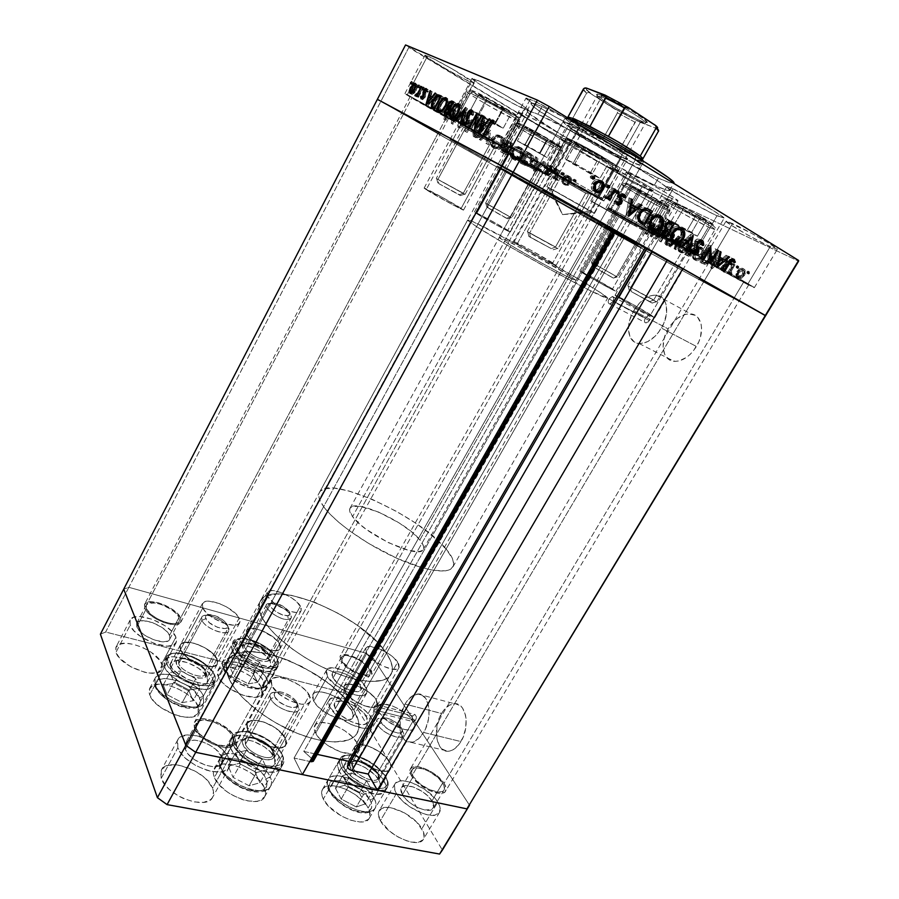 <?xml version="1.0" encoding="UTF-8"?>
<svg xmlns="http://www.w3.org/2000/svg" width="899" height="899" viewBox="0 0 899 899"><rect width="100%" height="100%" fill="white"/><g stroke="black" fill="none" stroke-linecap="round" stroke-linejoin="round"><path stroke-width="0.67" stroke-dasharray="4.5 3.37" d="M559.639 175.946C571.27 181.789 601.184 199.196 587.867 192.341L556.852 174.709L577.304 185.554L589.71 192.835L587.867 192.341C576.405 186.565 547.154 169.574 559.639 175.946M585.721 193.184L557.515 177.148L585.721 193.184L555.492 247.011L551.357 248.652L528.972 236.482L530.466 237.437L529.623 233.055L527.78 231.897L555.492 247.011L527.32 231.526L529.623 233.055L560.055 178.294L529.623 233.055L557.964 248.652L555.492 247.011L585.721 193.184L588.452 194.431L557.638 177.283L585.721 193.184M597.554 196.218L595.745 196.926C580.765 189.363 540.479 166.281 547.806 169.439L551.424 171.158L551.065 169.147L547.266 167.349C539.602 164.101 581.81 188.307 597.554 196.218C583.316 189.06 545.075 167.281 546.581 167.158L551.065 169.147L566.426 141.368C567.685 139.491 569.157 138.94 570.854 139.705C552.312 131.232 594.79 156.887 612.017 164.652L616.77 166.326L615.253 164.798L597.183 153.628L577.911 143.143L566.606 138.322L581.822 148.414L612.017 164.652C619.658 167.978 617.748 166.09 606.297 158.988C592.677 150.863 580.855 144.436 570.854 139.705C569.157 138.94 567.685 139.491 566.426 141.368L561.729 139.738L566.426 141.368L551.065 169.147C564.684 175.912 604.791 198.746 602.678 198.522L597.554 196.218L612.736 169.304L585.148 154.695C569.618 145.717 561.819 140.727 561.729 139.738C559.863 140.502 598.127 162.652 612.736 169.304L597.554 196.218L602.206 198.05C599.037 195.443 563.246 175.204 551.065 169.147L551.424 171.158L547.143 169.282L551.874 172.417L578.855 187.869L600.599 199.14L584.429 189.251L551.424 171.158C563.032 176.968 597.082 196.207 600.139 198.69L595.745 196.926L597.554 196.218M612.713 165.281L612.736 169.304L618.096 171.248C620.568 170.844 580.439 147.593 566.426 141.368L594.025 155.92C610.005 165.146 618.029 170.259 618.096 171.248L612.736 169.304L612.713 165.281M574.225 142.503L584.148 146.998L601.824 156.954L609.106 162.135L599.015 157.505L581.799 147.818L574.225 142.503L565.156 158.842L574.933 163.539L599.959 178.395L572.832 163.933L581.799 147.818L599.015 157.505L590.002 173.574L599.015 157.505L609.106 162.135L599.959 178.395L609.106 162.135L601.824 156.954L592.565 173.451L601.824 156.954L584.148 146.998L574.933 163.539L584.148 146.998L574.225 142.503L581.799 147.818L572.832 163.933L565.156 158.842L574.225 142.503M551.357 248.652L528.612 236.167L551.357 248.652L555.492 247.011L529.623 233.055L530.466 237.437L551.357 248.652M590.002 173.574L565.156 158.842L592.565 173.451L599.959 178.395L590.002 173.574M492.776 141.772C483.493 137.12 454.725 120.488 465.008 125.703L494.855 142.66L474.133 131.535L465.008 125.703C474.369 130.366 503.811 147.425 492.776 141.772M463.828 127.276L492.641 143.391L465.48 127.95L437.903 179.474L438.858 183.654L460.4 195.555L459.378 194.723L463.311 193.229L464.614 194.24L437.903 179.474L465.041 194.386L463.311 193.229L490.73 142.525L463.311 193.229L437.903 179.474L465.48 127.95L463.715 127.152L490.73 142.525M456.512 119.106L456.928 121.028C466.705 125.86 500.889 145.222 503.575 147.425L500.541 146.267L502.26 145.616L505.474 146.829C502.71 144.503 466.772 124.141 456.512 119.106C467.907 124.703 507.868 147.481 505.867 147.211L502.26 145.616L516.026 120.286L515.902 116.499L516.026 120.286L519.791 121.601L516.026 120.286L502.26 145.616C490.281 139.648 451.995 117.825 453.411 117.758L456.512 119.106L470.424 93.013L496.484 106.835C512.082 115.881 519.858 120.803 519.791 121.601C522.117 121.298 482.134 98.103 470.424 93.013L456.512 119.106L453.961 117.904C447.039 114.937 489.09 139.053 502.26 145.616L500.541 146.267L503.912 147.717L501.451 146.031L486.876 137.457L454.074 119.724L500.541 146.267C488.011 139.986 447.859 116.994 454.501 119.87L456.928 121.028L456.512 119.106M515.172 115.836C532.051 123.691 488.831 97.676 474.627 91.496L470.424 93.013L467.154 91.912C465.435 92.575 503.721 114.78 516.026 120.286L489.91 106.374C474.706 97.541 467.12 92.721 467.154 91.912L470.424 93.013L474.627 91.496L471.818 90.496L472.593 91.518L487.719 101.059L509.126 112.881L518.262 117.016L502.833 106.655L474.627 91.496C459.389 84.63 501.181 109.656 515.172 115.836M511.452 112.993L487.033 100.171L478.774 94.609L486.865 98.216L511.452 112.993L503.17 128.287L495.012 124.377L470.559 109.97L495.046 123.039L503.418 107.532L486.865 98.216L478.538 113.768L486.865 98.216L478.774 94.609L470.559 109.97L478.774 94.609L487.033 100.171L478.909 115.33L487.033 100.171L503.182 109.251L495.012 124.377L503.182 109.251L511.452 112.993L503.418 107.532L495.046 123.039L503.17 128.287L511.452 112.993M438.858 183.654L460.704 195.589L438.858 183.654L437.903 179.474L436.678 178.699L463.311 193.229L459.378 194.723L438.858 183.654M492.528 143.267L465.48 127.95M478.538 113.768L503.17 128.287L478.909 115.33L470.559 109.97L478.538 113.768M537.771 169.585L510.463 154.471L537.771 169.585M512.666 157.673L537.377 171.338L535.838 170.304L510.115 216.996L487.382 203.994L512.666 157.673L487.382 203.994L485.584 203.163L510.115 216.996L485.865 203.388L487.382 203.994L488.146 207.793L486.932 207.332L506.485 218.311L510.115 216.996L535.838 170.304L511.003 156.572L537.22 171.304M504.732 150.133L505.081 151.796L545.154 173.597L546.794 172.99L501.642 148.032C500.631 146.751 536.905 166.787 546.794 172.99L559.819 149.448L558.953 145.424C547.143 137.289 506.721 115.971 521.128 125.444L545.828 139.884L561.178 147.166L533.725 130.658L520.948 124.129L518.588 123.298L521.128 125.444C533.006 133.524 571.888 154.111 558.953 145.424L559.819 149.448C550.132 142.772 513.632 122.815 514.374 124.59C515.037 124.253 522.521 128.006 536.838 135.839L559.819 149.448L546.794 172.99L549.469 174.822C550.042 175.856 515.318 156.684 504.732 150.133L517.341 126.939L514.374 124.59L517.341 126.939L504.732 150.133C516.273 157.28 554.211 178.126 549.165 174.53L546.794 172.99L545.154 173.597L502.193 149.818L527.252 164.539L547.424 175.069C552.278 178.485 516.082 158.584 505.081 151.796L504.732 150.133M520.364 125.208L517.341 126.939C527.735 133.951 562.673 153.044 562.369 151.526L559.819 149.448L562.369 151.526C561.718 151.841 554.413 148.2 540.479 140.592L517.341 126.939L520.364 125.208M547.929 139.098L554.762 143.716L546.727 139.963L524.982 126.973L547.929 139.098L540.187 153.167L547.086 157.617L517.375 140.929L525.162 144.728L532.871 130.625L524.982 126.973L517.375 140.929L524.982 126.973L532.006 131.692L524.465 145.481L532.006 131.692L546.727 139.963L539.164 153.729L546.727 139.963L554.762 143.716L547.086 157.617L554.762 143.716L547.929 139.098L532.871 130.625L525.162 144.728L540.187 153.167L547.929 139.098M488.146 207.793L507.811 218.884L487.044 207.411L488.146 207.793L487.382 203.994L511.452 217.659L510.115 216.996L506.485 218.311L507.575 218.839L488.146 207.793M535.838 170.304L511.16 156.606M517.375 140.929L547.086 157.617L517.375 140.929M645.167 229.492L617.107 214.041L645.167 229.492M618.782 216.884L644.167 230.886L643.156 230.178L616.489 276.555L592.587 262.89L618.782 216.884L592.587 262.89L591.351 262.339L616.489 276.555L591.632 262.564L592.587 262.89L593.419 266.733L592.655 266.497L612.702 277.78L616.489 276.555L643.156 230.178L617.669 216.108L644.032 230.852M610.432 209.085L610.803 210.782L652.932 233.729L654.652 233.144C647.145 228.301 611.826 208.748 608.769 207.725L610.432 209.085L608.331 207.613C607.274 206.264 646.37 227.818 654.652 233.144L668.148 209.77L667.215 205.702C657.787 198.881 615.231 176.373 627.457 184.643L651.236 198.578L668.699 207.017L642.954 191.465L629.165 184.385L626.052 183.126L627.457 184.643C637.099 191.487 677.913 213.142 667.215 205.702L668.148 209.77C660.102 203.938 620.737 182.519 621.512 184.362C621.984 183.924 629.772 187.801 644.875 195.993L668.148 209.77L654.652 233.144L656.405 234.403C656.955 235.471 619.478 214.816 610.432 209.085L623.501 186.059L621.512 184.362L623.501 186.059L610.432 209.085C620.31 215.344 661.349 237.842 656.101 234.111L654.652 233.144L652.932 233.729L608.814 209.422L631.918 222.93L654.326 234.639C659.372 238.201 620.22 216.715 610.803 210.782L610.432 209.085M626.513 184.362L623.501 186.059C632.323 192.262 670.058 212.793 669.8 211.22L668.148 209.77L669.8 211.22C669.317 211.647 661.72 207.871 646.999 199.904L623.501 186.059L626.513 184.362M656.427 199.499L662.024 203.432L652.809 199.027L632.3 186.722L656.427 199.499L648.404 213.479L654.079 217.243L624.412 200.589L633.402 205.051L641.403 191.049L632.3 186.722L624.412 200.589L632.3 186.722L638.11 190.757L630.3 204.455L638.11 190.757L652.809 199.027L644.965 212.692L652.809 199.027L662.024 203.432L654.079 217.243L662.024 203.432L656.427 199.499L641.403 191.049L633.402 205.051L648.404 213.479L656.427 199.499M593.419 266.733L613.612 278.184L592.542 266.419L593.419 266.733L592.587 262.89L617.287 276.937L616.489 276.555L612.702 277.78L613.343 278.094L593.419 266.733M643.156 230.178L617.815 216.142M624.412 200.589L654.079 217.243L624.412 200.589M685.06 248.843C672.767 242.516 646.684 227.38 659.956 234.246L688.668 250.574L665.204 237.943L657.293 233.246L659.956 234.246C672.474 240.674 699.029 256.114 685.06 248.843M660.248 236.415L686.42 251.237L660.248 236.415L630.66 287.556L631.278 291.579L651.966 303.064L649.887 301.581L653.697 299.985L656.326 301.806L630.66 287.556L656.764 301.963L653.697 299.985L683.071 249.652L653.697 299.985L630.66 287.556L660.248 236.415L657.102 234.931L686.308 251.113L660.248 236.415M652.393 228.144L652.652 229.998L696.613 254.664L692.073 252.922L693.747 252.226L699.579 254.754C696.894 252.54 665.125 234.617 652.393 228.144C666.519 235.324 701.827 255.361 699.984 255.136L693.747 252.226L708.479 227.076L708.524 223.255L708.479 227.076L714.963 229.627L708.479 227.076L693.747 252.226C679.138 244.742 645.437 225.615 646.808 225.57L652.393 228.144L667.328 202.241L693.039 215.839C707.434 224.065 714.739 228.661 714.963 229.627C717.132 229.301 681.79 208.973 667.328 202.241L652.393 228.144L647.392 225.728C640.773 222.918 677.689 244 693.747 252.226L692.073 252.922L696.995 254.911L679.914 244.876L647.381 227.514L692.073 252.922C676.778 245.056 641.549 224.952 647.876 227.672L652.64 229.998L652.393 228.144M707.996 222.795C716.256 226.57 715.39 225.357 705.4 219.154L671.396 200.623L667.328 202.241L661.507 200.016C659.821 200.612 693.545 220.008 708.479 227.076L682.835 213.468C668.845 205.455 661.743 200.971 661.507 200.016L667.328 202.241L671.396 200.623L666.294 198.96L678.756 207.028L700.793 219.187L713.581 225.053L701.49 216.816L671.396 200.623C651.708 191.296 689.589 214.164 707.996 222.795M706.254 221.03L679.408 206.871L673.52 202.612L684.083 207.59L700.658 216.917L706.254 221.03L697.377 236.212L686.825 230.987L664.709 217.873L691.679 232.302L700.658 216.917L684.083 207.59L675.138 223.019L684.083 207.59L673.52 202.612L664.709 217.873L673.52 202.612L679.408 206.871L670.688 221.918L679.408 206.871L695.579 215.962L686.825 230.987L695.579 215.962L706.254 221.03L700.658 216.917L691.679 232.302L697.377 236.212L706.254 221.03M631.278 291.579L652.303 303.143L631.278 291.579L630.66 287.556L628.154 285.994L653.697 299.985L649.887 301.581L631.278 291.579M675.138 223.019L697.377 236.212L670.688 221.918L664.709 217.873L675.138 223.019M403.561 113.802L437.993 133.288L180.632 617.905C176.687 607.522 147.694 596.43 144.604 604.263L144.728 608.207L403.561 113.802L401.707 112.847L440.038 134.356L403.561 113.802L144.728 608.207L144.458 604.589L146.975 602.308L151.864 601.678L158.348 602.779L165.472 605.409L172.17 609.196L177.496 613.579L180.632 617.905L181.104 621.557L178.777 623.951L173.99 624.715L163.787 622.535L156.538 619.186L150.245 614.905L144.728 608.207C148.245 618.669 178.036 630.053 180.856 622.142L180.632 617.905L437.993 133.288L440.105 134.378L403.561 113.802L412.135 97.407L410.191 96.564L446.5 117.252L437.993 133.288L401.673 112.836L440.105 134.378L437.993 133.288L446.5 117.252L448.691 118.23L412.135 97.407L403.561 113.802L401.707 112.847L440.038 134.356L403.561 113.802M590.429 219.614L618.478 235.504L370.669 669.261C365.208 659.967 342.519 650.28 340.036 656.259L340.923 661.226L590.429 219.614L587.339 217.996L621.805 237.246L590.429 219.614L340.923 661.226L340.002 656.315L342.418 654.686L346.845 654.674L358.825 659.181L369.118 667.227L371.658 671.16L371.815 674.239L370.972 675.306L367.579 676.25L359.308 674.542L349.823 669.654L344.486 665.44L340.923 661.226C346.081 670.564 369.365 680.532 371.703 674.475L370.669 669.261L618.478 235.504L621.816 237.257L590.429 219.614L598.622 205.096L595.464 203.601L626.614 221.266L618.478 235.504L587.339 217.996L621.816 237.257L618.478 235.504L626.614 221.266L630.03 222.896L598.622 205.096L590.429 219.614L587.339 217.996L621.805 237.246L590.429 219.614M704.029 281.263L733.966 298.266L444.106 783.332C437.341 771.971 413.63 761.689 410.394 768.802C409.393 770.634 409.832 773.106 411.697 776.219L704.029 281.263L699.366 278.836L739.068 300.929L704.029 281.263L411.697 776.219L409.899 771.533L410.045 769.645L412.349 767.128L417.001 766.544L423.272 767.96L430.228 771.14L436.858 775.623L444.106 783.332L446.084 788.03L445.331 791.525L443.937 792.637L439.341 793.368L429.407 790.581L418.979 784.108L411.697 776.219C418.114 787.648 442.544 798.312 445.623 791.098C446.657 789.165 446.162 786.58 444.106 783.332L733.966 298.266L739.09 300.951L704.029 281.263L713.75 264.812L708.884 262.508L743.585 282.174L733.966 298.266L699.298 278.78L739.09 300.951L733.966 298.266L743.585 282.174L748.833 284.668L713.75 264.812L704.029 281.263L699.366 278.836L739.068 300.929L704.029 281.263M500.979 165.944L538.883 187.464L234.751 737.326C229.616 724.189 198.645 712.514 194.431 722.313L194.577 728.505L500.979 165.944L497.979 164.438L542.288 189.195L500.979 165.944L194.577 728.505L193.948 723.594L196.499 720.166L201.792 718.717L208.973 719.414L216.996 722.144L228.031 729.055L233.167 734.584L235.583 739.922L234.875 744.271L231.088 746.934L224.75 747.485L212.636 744.158L201.252 736.989L194.577 728.505C199.162 741.776 231.122 753.845 235.055 743.956L234.751 737.326L538.883 187.464L542.299 189.217L500.979 165.944L511.284 147.043L508.126 145.66C506.879 145.728 538.332 163.663 549.075 169.023L538.883 187.464L497.945 164.393L542.299 189.217L538.883 187.464L549.075 169.023L552.615 170.596C554.267 170.754 521.622 152.133 511.284 147.043L500.979 165.944L497.979 164.438L542.288 189.195L500.979 165.944M552.761 262.89C542.726 256.507 513.599 240.629 514.093 241.82L517.127 244.022L546.064 191.847L542.726 190.138L581.439 211.939L552.761 262.89L581.439 211.939L584.788 213.591L542.726 190.15L585.137 213.85L546.064 191.847L517.127 244.022C526.78 250.225 556.964 266.688 556.144 265.306L531.691 250.709L518.172 243.539L514.116 241.797L515.329 242.854L546.457 260.699L555.694 265.239L552.761 262.89M650.662 314.729C640.257 308.256 614.613 294.209 615.073 295.243L618.917 297.917L647.055 249.192L642.886 247.023L678.531 267.059L650.662 314.729L678.531 267.059L682.97 269.352L642.931 247.023L683.071 269.43L647.055 249.192L618.917 297.917C629.019 304.255 655.573 318.797 654.843 317.605L633.817 304.941L615.635 295.771L643.729 312.122L653.843 317.302L650.662 314.729M612.511 288.939C603.375 283.275 579.439 270.161 579.9 271.071L583.058 273.251L608.286 228.908L604.87 227.121L637.515 245.483L612.511 288.939L637.515 245.483L641.054 247.292L604.881 227.121L641.223 247.416L608.286 228.908L583.058 273.251C591.935 278.78 616.624 292.321 615.939 291.276L594.014 278.297L580.282 271.442L605.33 285.961L614.826 290.894L612.511 288.939M507.8 230.268C499.642 225.132 473.874 211.051 474.357 212.007L476.639 213.625L500.968 168.978L498.484 167.697L531.938 186.52L507.8 230.268L531.938 186.52L534.669 187.925L498.518 167.72L534.669 187.936L500.968 168.978L476.639 213.625C484.516 218.626 511.059 233.133 510.317 232.032L490.067 220.064L475.223 212.703L498.192 225.941L508.564 231.346L510.295 232.043L507.8 230.268M461.198 208.321C452.77 202.904 423.609 187.014 424.114 188.127L426.216 189.678L452.433 140.581L450.118 139.401L487.213 160.292L461.198 208.321L487.213 160.292L489.764 161.584L450.197 139.424L489.809 161.629L452.433 140.581L426.216 189.678C434.273 194.914 464.39 211.321 463.558 210.029L442.173 197.331L424.811 188.745L453.107 204.961L462.749 209.804L461.198 208.321M202.769 607.994L202.41 603.577C205.433 595.97 234.347 607.499 239.168 618.096L217.019 658.989C212.524 647.921 183.654 636.807 180.306 644.999L180.508 649.674L202.769 607.994L180.508 649.674L179.901 647.55L180.879 644.19L184.576 642.414L190.386 642.459L197.432 644.291L204.669 647.628L211.051 651.977L215.625 656.697L217.715 661.113L216.974 664.552L213.445 666.474L207.647 666.552L200.455 664.754L189.52 659.181L183.845 654.416L180.508 649.674C184.553 660.821 214.265 672.261 217.344 663.99L217.019 658.989L239.168 618.096L239.673 622.816C236.92 630.514 207.163 618.647 202.769 607.994L202.163 604.229L204.421 601.847L209.186 601.195L219.311 603.532L226.582 606.937L235.65 613.579L239.168 618.096L239.999 621.906L237.943 624.4L233.291 625.198L223.008 622.928L212.018 617.287L206.231 612.579L202.769 607.994M267.936 596.61L267.295 592.362C269.79 586.036 295.299 596.7 300.401 606.106L279.567 643.853C274.757 634.053 249.281 623.715 246.506 630.547L246.989 635.042L267.936 596.61L246.989 635.042L246.259 633.121L246.787 630.109L249.832 628.558L254.889 628.659L261.182 630.39L273.734 637.47L278.151 641.774L280.376 645.774L280.038 648.853L277.15 650.539L272.116 650.528L265.699 648.82L255.698 643.684L250.327 639.335L246.989 635.042C251.45 644.898 277.611 655.517 280.185 648.617L279.567 643.853L300.401 606.106L301.176 610.612C298.884 617.017 272.678 606.061 267.936 596.61L267.014 593.216L268.734 591.092L272.79 590.542L281.769 592.756L291.546 597.813L296.906 601.993L301.266 607.938L301.041 610.826L299.951 611.769L295.996 612.433L290.208 611.399L283.466 608.814L273.903 602.959L267.936 596.61M366.713 653.528L365.601 648.258C368.096 642.223 391.672 652.483 397.706 662.136L376.13 699.613C370.388 689.589 346.857 679.61 344.092 686.106L345.014 691.668L366.713 653.528L345.014 691.668L344.025 689.6L344.014 686.263L346.52 684.397L351.138 684.24L357.161 685.802L366.837 690.78L372.355 695.141L376.13 699.613L377.614 703.524L376.512 706.288L372.984 707.446L364.331 705.816L354.375 700.703L348.756 696.219L345.014 691.668C350.43 701.748 374.602 712.03 377.209 705.457L376.13 699.613L397.706 662.136L398.976 667.676C396.65 673.789 372.422 663.226 366.713 653.528L365.264 649.808L366.432 647.359L369.983 646.516L378.479 648.437L388.211 653.472L393.807 657.787L398.819 664.125L399.145 667.339L396.897 669.137L392.38 669.227L382.929 666.137L373.242 660.214L366.713 653.528M379.344 712.705L378.131 706.142C381.187 699.119 406.337 709.963 413.023 721.088L389.334 761.599C382.985 750.058 357.892 739.517 354.532 747.091L355.498 754.003L379.344 712.705L355.498 754.003L354.386 751.564L354.307 747.53L356.993 745.114L361.994 744.642L368.534 746.148L379.097 751.53L385.143 756.452L389.334 761.599L391.02 766.24L389.908 769.645L386.121 771.286L376.715 769.87L369.377 766.544L362.533 761.869L355.498 754.003C361.454 765.622 387.3 776.534 390.492 768.881C391.481 767.016 391.099 764.588 389.334 761.599L413.023 721.088C414.877 723.976 415.349 726.28 414.439 727.999C411.573 735.112 385.66 723.886 379.344 712.705L377.692 708.288L378.884 705.243L382.704 703.984L391.919 705.749L399.066 709.075L408.697 716.065L414.282 723.425L414.731 727.302L412.371 729.651L410.214 730.112L404.359 729.494L397.223 726.943L386.592 720.38L379.344 712.705M271.959 685.971L271.329 679.992C274.813 671.755 303.536 683.397 309.447 695.298L285.298 738.214C279.758 725.819 251.102 714.581 247.259 723.448L247.663 729.763L271.959 685.971L247.663 729.763L246.82 727.257L247.427 723.167L250.933 720.773L256.766 720.402L264.036 722.077L271.655 725.527L278.533 730.258L285.298 738.214L286.455 742.967L284.59 746.406L279.949 747.99L269.363 746.361L257.777 740.495L251.529 735.191L247.663 729.763C252.731 742.271 282.275 753.89 285.871 744.934L285.298 738.214L309.447 695.298L310.256 701.658C307.02 709.985 277.409 697.961 271.959 685.971L270.869 681.476L272.835 678.43L277.499 677.273L287.86 679.307L299.153 685.083L305.368 690.129L310.481 697.691L310.279 701.625L307.098 703.928L301.39 704.22L290.029 700.804L278.915 693.904L271.959 685.971M374.422 706.254L376.321 704.692C378.187 705.344 378.457 707.322 377.119 710.603L415.596 720.211C416.9 716.986 416.597 715.042 414.675 714.379L412.765 715.907L374.422 706.254L412.765 715.907L411.944 719.335L413.113 721.639L415.596 720.211L416.417 716.773L414.844 714.379L412.765 715.907C411.461 719.121 411.776 721.065 413.686 721.728L415.596 720.211L377.119 710.603L375.231 712.165C373.366 711.514 373.096 709.536 374.422 706.254L376.479 704.692L377.917 706.445L377.445 709.974L375.479 712.12L374.31 711.839L373.636 710.401L374.422 706.254M609.016 298.929L612.421 296.468C614.186 297.052 614.422 298.738 613.14 301.525L649.438 320.606C650.696 317.875 650.438 316.212 648.64 315.605L645.224 317.965L609.016 298.929L645.224 317.965L644.426 320.786L645.313 322.719L648.505 321.82L650.247 317.774L649.719 316.156L648.381 315.605L645.224 317.965C643.965 320.696 644.235 322.359 646.033 322.966L649.438 320.606L613.14 301.525L609.747 303.974C607.982 303.401 607.735 301.716 609.016 298.929L612.163 296.468L613.916 298.007L613.14 301.525L610.522 303.884L609.039 303.75L608.241 302.435L609.016 298.929M633.694 310.762C640.313 300.232 647.853 295.029 656.304 295.153C667.406 295.726 670.373 313.504 661.417 328.079L696.422 346.463C705.288 332.248 702.063 314.672 690.825 313.908C682.274 313.639 674.722 318.639 668.159 328.91L633.694 310.762L668.159 328.91L664.294 337.889L663.08 346.845L664.721 354.442L669.013 359.566L675.351 361.387L679.003 360.926L686.589 357.341L690.218 354.33L693.545 350.655L698.759 341.901L700.433 337.181L701.591 327.978L701.04 323.876L697.781 317.437L695.208 315.358L688.735 313.83L685.083 314.425L677.644 318.19L670.924 324.82L668.159 328.91C659.473 342.98 662.507 360.634 674.115 361.319C682.408 361.522 689.848 356.566 696.422 346.463L661.417 328.079C654.775 338.451 647.359 343.609 639.155 343.542C627.682 343.025 624.929 325.18 633.694 310.762L639.695 302.839L646.898 297.344L650.618 295.782L654.236 295.108L660.619 296.546L665.035 301.491L666.271 305.087L666.507 313.807L663.777 323.426L658.506 332.394L655.169 336.181L647.763 341.62L640.38 343.587L637.054 343.171L634.132 341.845L629.963 336.72L628.435 329.034L628.738 324.584L629.75 319.943L633.694 310.762M405 704.086C408.764 697.838 413.001 694.477 417.709 694.006C429.171 692.41 433.262 717.076 423.643 732.46L460.929 741.563C470.492 726.516 465.963 702.209 454.332 703.67C449.545 704.086 445.275 707.356 441.544 713.469L405 704.086L441.544 713.469L436.914 726.313L437.004 739.562L439.757 746.44L441.825 748.867L446.994 751.204L449.893 751.002L452.849 749.89L458.479 745.08L462.996 737.495L465.682 728.336L466.109 719.054L465.435 714.829L462.513 708.041L460.367 705.726L455.141 703.67L449.376 705.198L443.904 710.03L441.544 713.469C432.217 728.201 436.363 752.688 448.399 751.227C453.051 750.766 457.22 747.541 460.929 741.563L423.643 732.46C419.912 738.562 415.754 741.877 411.169 742.383C399.325 743.967 395.616 719.144 405 704.086L407.371 700.568L412.821 695.612L418.507 694.006L421.193 694.567L425.688 698.366L428.463 705.243L429.059 709.525L428.508 718.964L425.733 728.302L423.643 732.46L418.451 738.933L412.641 742.147L407.135 741.664L404.752 740.046L402.752 737.596L400.145 730.629L400.269 717.177L405 704.086M312.122 758.891L613.669 229.807L615.118 230.594L603.139 223.986L615.703 231.133L603.139 223.986L303.783 751.418L317.235 754.385L303.783 751.418L603.139 223.986L613.669 229.807L312.122 758.891L303.783 751.418L312.122 758.891M353.835 710.131C332.439 670.834 240.572 633.559 227.885 660.731C225.312 665.597 225.784 671.8 229.301 679.374L506.946 170.99L497.068 165.899C495.124 165.663 587.98 217.895 624.389 237.583L353.835 710.131L357.622 718.099L359.038 725.358L357.971 731.606L356.487 734.269L351.644 738.517L344.384 741.147L334.967 742.001L323.707 740.99L311.065 738.101L297.569 733.449L277.049 723.583L264.07 715.492L252.361 706.625L242.404 697.377L234.628 688.162L229.301 679.374L226.604 671.373L226.548 664.462L229.076 658.888L231.245 656.652L237.269 653.371L249.911 651.517L265.812 653.315L277.589 656.427L289.826 660.922L314.099 673.385L330.562 684.959L344.182 697.512L353.835 710.131L624.389 237.583L638.256 244.775L574.922 208.546L497.102 165.899L567.718 206.264L638.301 244.843L587.463 215.591L506.946 170.99L229.301 679.374C237.763 697.467 266.126 720.515 295.771 732.719C325.427 745.013 351.037 744.529 357.274 733.045C360.432 726.988 359.285 719.346 353.835 710.131L446.095 548.986C452.68 556.796 454.95 562.763 452.916 566.887C448.837 574.675 424.699 571.157 394.717 557.301C364.769 543.502 334.361 521.656 323.629 506.643L262.564 618.478C271.813 635.503 300.884 658.147 330.641 670.901C360.42 683.734 385.525 684.633 391.009 674.43C393.784 669.036 392.245 661.979 386.401 653.247C363.308 616.118 271.273 577.136 260.204 601.319C257.923 605.634 258.721 611.354 262.564 618.478L323.629 506.643C319.167 500.383 317.785 495.607 319.493 492.326C327.494 473.773 419.811 515.97 446.095 548.986L386.401 653.247L376.254 641.167L356.892 625.007L339.485 613.983L314.841 602.251L291.512 595.34L276.802 594.003L265.89 596.228L263.295 597.768L259.867 602.004L258.957 607.679L259.496 611.005L262.564 618.478L268.239 626.805L276.364 635.672L292.433 649.112L305.076 657.585L318.617 665.226L332.45 671.665L345.935 676.644L358.51 679.947L369.613 681.476L382.592 680.386L388.357 677.52L391.627 673.149L392.29 670.452L392.335 667.474L390.548 660.743L386.401 653.247C392.245 661.979 393.784 669.036 391.009 674.43C385.525 684.633 360.42 683.734 330.641 670.901C300.884 658.147 271.813 635.503 262.564 618.478L229.301 679.374C237.763 697.467 266.126 720.515 295.771 732.719C325.427 745.013 351.037 744.529 357.274 733.045C360.432 726.988 359.285 719.346 353.835 710.131L344.182 697.512L335.484 689.072L325.337 680.948L302.131 666.642L283.679 658.518L271.622 654.697L260.227 652.326L245.27 651.73L233.987 654.809L229.076 658.888L227.503 661.495L226.245 667.766L226.604 671.373L229.301 679.374L234.628 688.162L242.404 697.377L258.024 711.131L270.442 719.661L283.826 727.212L297.569 733.449L311.065 738.101L323.707 740.99L334.967 742.001L348.306 740.046L354.375 736.584L356.487 734.269L358.825 728.617L358.634 721.83L353.835 710.131C332.439 670.834 240.572 633.559 227.885 660.731C225.312 665.597 225.784 671.8 229.301 679.374L262.564 618.478C258.721 611.354 257.923 605.634 260.204 601.319C271.273 577.136 363.308 616.118 386.401 653.247L353.835 710.131M313.279 761.329L313.144 760.127L615.118 230.594L615.804 230.953L615.118 230.594M469.525 805.223L373.141 658.079L365.635 653.112L128.849 587.317L123.725 589.148L128.849 587.317L380.85 101.396L377.378 99.34L380.85 101.396L128.849 587.317L365.635 653.112L606.69 229.223L380.85 101.396L408.82 47.478L633.154 182.688L606.69 229.223L377.378 99.34L615.152 233.942L380.85 101.396L408.82 47.478L405.55 44.95L633.154 182.688L798.593 261.193L633.154 182.688L365.635 653.112L373.141 658.079L365.635 653.112L373.141 658.079L615.152 233.942L373.141 658.079L469.525 805.223M302.379 774.567L294.052 758.059L309.84 761.464L294.052 758.059L598.273 220.974L613.028 229.357L598.273 220.974L294.052 758.059L302.379 774.567M613.219 229.02L598.273 220.974L613.219 229.02M765.588 315.751L615.152 233.942L765.588 315.751L615.152 233.942L641.729 187.363L615.152 233.942L606.69 229.223L765.588 315.751M313.268 761.352L313.144 760.127M569.629 275.735C550.997 263.834 498.664 235.347 499.248 237.471L504.586 241.438L569.696 123.556L563.111 121.579C560.437 123.219 612.871 153.83 633.615 162.854L569.629 275.735L524.387 249.776L503.08 238.819L499.597 237.954L514.869 247.731L544.389 264.553L564.763 275.397L576.124 280.387L569.629 275.735L633.615 162.854L641.459 165.45L639.391 163.034L631.48 157.527L603.431 140.862L574.686 125.826L566.022 122.084L563.077 121.702L569.663 127.164L586.699 137.805L615.77 154.032L633.615 162.854C638.459 165 641.088 165.854 641.504 165.394C645.37 164.45 589.306 131.715 569.696 123.556L504.586 241.438C521.959 252.765 577.799 283.163 576.113 280.432L569.629 275.735M654.393 185.172L658.439 178.103C667.822 182.328 672.935 184.025 673.789 183.194L668.676 182.328L658.439 178.103L654.393 185.172L666.8 190.262L669.35 190.655L669.193 189.52L660.507 182.654L641.436 170.417L585.26 138.165L537.939 114.252C554.301 121.376 589.609 140.008 620.108 157.718C650.674 175.451 670.89 188.992 669.575 190.509C668.789 191.24 663.72 189.464 654.393 185.172C616.197 167.877 523.285 113.892 527.016 110.835C527.477 110.15 531.118 111.285 537.939 114.252L527.893 110.656L527.028 111.218L528.882 113.274L559.133 133.333L609.556 162.202L654.393 185.172M542.119 106.599L537.939 114.252L542.119 106.599C535.242 103.7 531.556 102.643 531.062 103.419C527.084 106.914 619.995 161.146 658.439 178.103L613.444 155.291L562.988 126.343L537.22 109.487L531.612 104.722L531.163 103.306L535.669 104.093L546.311 108.442L576.742 123.489L542.119 106.599M506.946 170.99L476.549 226.66C491.225 236.156 525.095 255.788 555.458 272.33C585.878 288.916 607.297 299.446 607.6 298.176C607.657 297.457 603.42 294.411 594.913 289.062L624.389 237.583L638.301 244.843L587.463 215.591L497.102 165.899L567.718 206.264L638.256 244.775L560.201 200.32L497.068 165.899C495.124 165.663 587.98 217.895 624.389 237.583L594.913 289.062C560.234 267.07 467.435 216.547 467.66 219.963L476.549 226.66L506.946 170.99M637.515 245.483L604.87 227.121L608.286 228.908L616.972 213.636L613.466 211.995L646.134 230.515L637.515 245.483L641.178 247.405L604.881 227.121L625.693 238.954L637.515 245.483L646.134 230.515L649.786 232.156L613.478 211.984L649.921 232.313L616.972 213.636L608.286 228.908L637.515 245.483M531.938 186.52L498.484 167.697L500.968 168.978L509.351 153.605L506.789 152.437L540.254 171.451L531.938 186.52L534.669 187.925L498.518 167.72L517.397 178.485L531.938 186.52L540.254 171.451L543.063 172.732L506.811 152.482L543.063 172.754L509.351 153.605L500.968 168.978L531.938 186.52M487.213 160.292L450.118 139.401L452.433 140.581L461.479 123.657L459.074 122.601L496.181 143.739L487.213 160.292L489.764 161.584L467.84 149.571L487.213 160.292L496.181 143.739L498.833 144.874L459.175 122.601L480.527 135.266L498.866 144.941L461.479 123.657L452.433 140.581L487.213 160.292M581.439 211.939L542.726 190.138L546.064 191.847L556.054 173.855L552.593 172.305C551.424 172.338 580.585 188.936 591.328 194.364L581.439 211.939L584.676 213.647L542.726 190.15L581.439 211.939L591.328 194.364L595.149 196.094L573.955 183.531L552.593 172.327L573.776 184.868L595.149 196.094C596.678 196.252 566.426 179.047 556.054 173.855L546.064 191.847L581.439 211.939M678.531 267.059L642.886 247.023L647.055 249.192L656.764 232.392L652.472 230.391L688.14 250.63L678.531 267.059L682.97 269.397L642.931 247.023L668.991 261.823L678.531 267.059L688.14 250.63L692.724 252.709L652.528 230.38L670.823 241.235L692.803 252.821L656.764 232.392L647.055 249.192L678.531 267.059M694.41 254.282C678.79 246.236 642.83 225.84 644.257 225.806L650.191 228.571L650.618 227.84L650.191 228.571L701.085 257.417L694.41 254.282L716.997 215.749L694.41 254.282L664.766 238.089L644.313 225.795L686.094 248.281L699.984 256.552L694.41 254.282M673.104 188.812L666.777 186.621C664.833 187.543 700.838 208.399 716.997 215.749L724.043 218.052L714.177 211.108L692.803 198.836L669.991 187.464L666.867 186.565L668.092 188.082L686.915 199.859L712.963 213.827L724.077 218.288C726.594 217.682 688.724 195.757 673.104 188.812L657.102 216.58L673.104 188.812M650.854 227.425L657.102 216.58L650.37 227.694M598.363 198.454C583.148 190.757 542.333 167.529 543.895 167.428L548.648 169.551L572.236 126.916L567.123 125.354C564.965 126.523 605.802 150.358 621.636 157.224L598.363 198.454L621.636 157.224L627.491 159.145L619.591 152.954L598.06 140.177L576.079 128.669L567.1 125.444L575.809 132.018L596.565 144.29L617.737 155.415L627.513 159.123C630.379 158.359 587.384 133.266 572.236 126.916L548.648 169.551C563.167 176.8 606.117 201.241 603.858 200.949L568.044 181.924L546.401 169.259L543.895 167.472L545.951 168.225L585.743 189.88L601.903 199.477L603.847 200.96L598.363 198.454M503.125 147.762C491.775 142.064 456.546 122.14 451.691 118.668L454.209 119.455L475.549 79.393L471.997 78.37C470.008 79.404 510.868 103.295 524.207 108.948L503.125 147.762L524.207 108.948L528.342 110.083L522.971 105.868L504.137 94.406L482.819 82.843L472.155 78.292L478.054 83.191L496.462 94.339L516.903 105.441L528.342 110.229C531.028 109.599 488.213 84.562 475.549 79.393L454.209 119.455L462.76 123.938C480.414 133.423 508.452 149.627 506.98 149.492L475.773 132.838L452.096 118.432L487.865 137.907L504.215 147.537L506.946 149.403L503.125 147.762M546.446 175.024C534.152 168.765 498.035 148.245 499.361 148.268L502.889 149.875L522.645 113.532L518.88 112.308C517.127 113.072 553.256 134.075 565.988 139.716L546.446 175.024L565.988 139.716L570.281 141.132L562.65 135.58L544.019 124.635L525.724 114.971L518.892 112.442L527.072 118.263L545.109 128.838L562.853 138.232L570.269 141.177C572.562 140.727 534.849 118.792 522.645 113.532L502.889 149.875C514.644 155.797 552.334 177.215 550.48 176.889L521.004 161.112L500.765 148.818L533.995 166.967L549.907 176.406L546.446 175.024M651.977 233.897C638.312 226.84 604.735 207.804 606.027 207.838L610.882 210.119L631.368 174.024L626.221 172.192C624.502 172.911 658.102 192.352 672.205 198.814L651.977 233.897L672.205 198.814L677.835 200.612L668.238 194.083L648.763 182.935L626.243 172.17L632.784 177.069L650.213 187.318L668.699 197.128L677.947 200.927C680.15 200.477 644.999 180.148 631.368 174.024L610.882 210.119C624.063 216.861 659.158 236.763 657.405 236.471L625.434 219.378L608.331 208.815L647.392 230.29L657.225 236.268L651.977 233.897M630.356 223.424L590.755 200.971L594.733 202.848L614.039 168.619L609.837 167.102C608.353 167.652 637.627 184.565 649.471 190.026L630.356 223.424L590.755 200.971L634.716 225.525L630.356 223.424L649.471 190.026L653.955 191.442L633.188 178.631L609.837 167.09L630.75 180.205L654.112 191.745C655.955 191.397 625.535 173.822 614.039 168.619L594.733 202.848L630.356 223.424M554.11 171.956C540.366 165.09 500.529 142.379 502.058 142.256L506.002 143.964L530.32 99.227L526.05 98.036C523.937 99.238 563.785 122.601 578.124 128.624L554.11 171.956L520.656 153.628L502.103 142.357L529.41 156.572L558.189 173.878L554.11 171.956L578.124 128.624L583.058 130.04L574.809 123.68L554.177 111.42L533.781 100.778L526.05 98.216L534.995 104.902L554.897 116.701L574.607 127.017L583.046 130.085C585.833 129.276 544.019 104.767 530.32 99.227L506.002 143.964C519.083 150.414 560.852 174.226 558.672 173.979L554.11 171.956M747.575 284.489C733.112 276.993 702.198 259.496 703.467 259.496L709.592 262.396L732.505 223.525L726.01 221.176C724.302 221.929 755.25 239.786 770.185 246.697L747.575 284.489L770.185 246.697L777.343 249.259L769.342 243.539L750.564 232.762L726.235 221.109L731.123 225.177L747.631 234.931L766.42 244.876L777.332 249.349C779.455 248.832 747.047 230.144 732.505 223.525L709.592 262.396C723.639 269.621 755.98 287.938 754.317 287.702L725.381 272.431L704.704 259.957L741.945 280.173L753.62 287.129L747.575 284.489M451.096 119.904C440.645 114.701 403.606 93.608 404.921 93.586L407.359 94.653L427.576 55.952L424.946 55.221C423.204 56.064 460.232 77.719 471.121 82.259L451.096 119.904L471.121 82.259L474.088 82.922L451.927 68.751L433.599 58.806L425.002 55.176L430.891 59.806L447.376 69.751L465.053 79.359L474.155 83.169C476.47 82.652 437.925 60.109 427.576 55.952L407.359 94.653L453.928 121.163L427.677 107.127L404.955 93.575L436.184 110.465L450.995 119.151L453.804 121.017L451.096 119.904M657.81 237.1L662.923 228.256L662.305 227.941L655.798 239.201L665.631 232.74L660.473 241.651L661.102 241.977L667.665 230.65L657.81 237.1L667.665 230.65L661.102 241.977L660.473 241.651L665.631 232.74L655.798 239.201L662.305 227.941L662.923 228.256L661.057 227.2L662.305 227.941L661.057 227.2L654.551 238.471L655.922 239.269L654.674 238.538L664.383 232.009L665.631 232.74L664.383 232.009L659.225 240.921L660.473 241.651L659.225 240.921L661.102 241.977L659.844 241.247L666.406 229.919L667.665 230.65L666.26 229.841L667.519 230.582L666.26 229.841L656.562 236.381L657.81 237.1L656.562 236.381L661.675 227.514L662.923 228.256L657.81 237.1M674.003 237.493L674.677 234.965L673.958 233.482L672.047 233.425L670.171 234.763L670.44 235.65L673.093 234.538L673.598 236.673L672.452 238.179L667.125 241.146L666.08 243.483L666.698 245.27L669.856 244.427L669.688 243.427L667.137 243.887L667.552 241.786L674.003 237.493L667.272 242.191L667.463 244.168L669.688 243.427L669.856 244.427L666.856 245.371L666.665 241.82L673.362 237.179L673.093 234.538L670.44 235.65L670.171 234.763L673.767 233.369L672.036 232.481L668.923 234.032L670.44 235.65L669.182 234.92L671.553 233.718L673.093 234.538L671.834 233.807L672.104 236.448L673.362 237.179L672.104 236.448L671.193 237.437L672.452 238.179L671.193 237.437L668.867 238.606L670.126 239.336L668.867 238.606L666.811 239.561L668.069 240.291L666.811 239.561L665.417 241.089L666.665 241.82L665.417 241.089L665.597 244.652L666.856 245.371L665.597 244.652L668.598 243.696L669.856 244.427L668.429 242.696L669.688 243.427L668.429 242.696L666.204 243.438L667.463 244.168L666.204 243.438L666.013 241.46L667.272 242.191L666.013 241.46L667.328 240.235L668.586 240.966L667.328 240.235L668.935 239.583L670.193 240.325L668.935 239.583L672.744 236.763L674.003 237.493L672.744 236.763L672.519 232.627L673.767 233.369L674.003 237.493M679.678 236.74L669.901 246.584L670.587 246.944L678.217 239.156L675.34 249.439L676.026 249.798L679.678 236.74L676.026 249.798L675.34 249.439L678.217 239.156L670.587 246.944L669.901 246.584L679.588 236.695L678.329 235.954L668.642 245.865L670.587 246.944L669.328 246.214L676.958 238.415L678.217 239.156L676.958 238.415L674.081 248.708L676.026 249.798L674.767 249.068L678.419 235.999L679.678 236.74L678.329 235.954L679.678 236.74M687.78 240.46L684.049 240.82L680.431 244.528L678.992 249.394L680.622 252.597L684.386 252.293L688.072 248.529L689.477 243.629L687.78 240.46C689.938 242 690.027 244.697 688.072 248.529C686.151 251.574 684.004 253.035 681.633 252.922L680.622 252.597C678.543 251.001 678.475 248.315 680.431 244.528L679.161 243.786C677.217 247.585 677.273 250.27 679.363 251.866L680.363 252.192C682.734 252.293 684.881 250.832 686.802 247.798L688.072 248.529L686.802 247.798C688.758 243.955 688.668 241.258 686.521 239.718L685.577 239.415C683.206 239.325 681.071 240.786 679.161 243.786L680.431 244.528C682.33 241.528 684.476 240.067 686.847 240.168L687.78 240.46M702.703 248.012L698.849 248.36L695.141 252.102L693.691 257.058L695.197 260.227L697.174 260.71L699.276 260.058L702.861 256.552L704.468 251.259L702.703 248.012C704.928 249.607 705.041 252.349 703.04 256.249C701.096 259.317 698.894 260.8 696.455 260.688L695.388 260.339C693.23 258.698 693.151 255.957 695.141 252.102L693.871 251.36C691.87 255.215 691.96 257.957 694.118 259.597L695.174 259.946C697.613 260.058 699.815 258.575 701.759 255.507L703.04 256.249L701.759 255.507C703.771 251.596 703.659 248.854 701.422 247.27L700.433 246.955C697.995 246.854 695.804 248.326 693.871 251.36L695.141 252.102C697.073 249.079 699.265 247.607 701.703 247.697L702.703 248.012M715.435 254.855L712.188 268.745L722.897 258.642L722.122 258.249L718.683 261.497L715.132 259.676L716.2 255.249L715.435 254.855L716.2 255.249L715.132 259.676L718.683 261.497L722.122 258.249L722.897 258.642L712.188 268.745L710.806 267.947L712.188 268.745L710.907 268.003L721.605 257.878L722.897 258.642L720.841 257.496L722.122 258.249L720.841 257.496L717.402 260.744L718.683 261.497L715.132 259.676L713.84 258.923L714.919 254.496L716.2 255.249L714.154 254.102L715.435 254.855L714.154 254.102L710.806 267.947L712.087 268.689L715.435 254.855M749.519 271.925L748.024 273.026L748.968 273.937L749.519 271.925L749.609 273.307L748.485 274.038L748.204 272.599L746.912 271.835L746.99 273.217L748.294 273.981L746.99 273.217L748.305 272.543L749.609 273.307L748.305 272.543L748.215 271.161L749.519 271.925L748.035 271.105L746.912 271.835L748.204 272.599L749.519 271.925M738.191 272.172L737.18 274.892L737.495 277.42L739.225 278.679L741.709 278.151L744.934 274.442L745.08 270.093L742.664 268.868L740.248 269.869L738.191 272.172L743.203 268.891L744.069 269.161C745.833 270.374 745.956 272.453 744.451 275.386L741.709 278.151L739.394 278.701L735.832 275.004L737.236 277.679L738.54 278.432L737.236 277.679L740.405 277.386L741.709 278.151L740.405 277.386L743.147 274.622L744.451 275.386L743.147 274.622C744.664 271.689 744.529 269.61 742.765 268.396L744.069 269.161L741.911 268.127L736.888 271.419L738.191 272.172L736.888 271.419L735.832 275.004L737.124 275.768L738.191 272.172M738.764 266.475L737.292 267.565L738.214 268.464L738.764 266.475L738.843 267.846L737.742 268.565L737.483 267.149L736.18 266.385L736.259 267.756L737.562 268.52L736.259 267.756L737.551 267.082L738.843 267.846L737.551 267.082L737.472 265.711L738.764 266.475L737.292 265.666L736.18 266.385L737.483 267.149L738.764 266.475M734.955 264.755L734.225 264.385L728.954 273.251L729.673 273.622L730.449 272.318L730.651 274.184L731.842 274.555L731.37 271.217L734.955 264.755L731.494 270.846L731.842 274.555L731.033 274.532L730.449 272.318L729.673 273.622L728.954 273.251L734.225 264.385L732.932 263.621L727.662 272.498L729.673 273.622L728.381 272.869L729.156 271.565L730.449 272.318L729.156 271.565L729.73 273.779L731.842 274.555L730.55 273.802L730.707 272.644L732.011 273.408L730.246 272.611L731.539 273.375L730.246 272.611L730.202 270.093L731.494 270.846L730.202 270.093L731.887 266.981L733.179 267.733L731.887 266.981L733.663 263.991L734.955 264.755L732.932 263.621L734.955 264.755M732.179 263.149L730.73 264.227L731.64 265.115L732.179 263.149L732.258 264.497L731.168 265.216L730.909 263.812L729.617 263.047L729.696 264.407L730.988 265.171L729.696 264.407L730.966 263.733L732.258 264.497L730.966 263.733L730.887 262.384L732.179 263.149L730.718 262.328L729.617 263.047L730.909 263.812L732.179 263.149M722.841 267.261L722.672 270.138L725.178 269.846L725.145 268.846L723.448 269.149L723.403 267.902L728.212 264.924L729.01 262.991L728.55 261.362L725.853 261.497L725.853 262.553L727.875 262.497L727.83 264.014L722.841 267.261L727.752 264.16L727.561 262.216L725.853 262.553L725.853 261.497L728.235 261.148L728.448 264.576L723.526 267.677L723.583 269.25L725.145 268.846L725.178 269.846L723.279 270.442L721.65 269.576L723.886 269.093L725.178 269.846L723.886 269.093L723.852 268.093L725.145 268.846L723.852 268.093L722.29 268.498L723.583 269.25L722.29 268.498L722.234 266.913L723.526 267.677L722.234 266.913L722.908 266.216L724.201 266.981L722.908 266.216L724.279 265.744L725.572 266.497L724.279 265.744L726.066 265.036L727.358 265.801L726.066 265.036L727.156 263.812L728.448 264.576L727.156 263.812L726.943 260.384L728.235 261.148L726.437 260.227L724.572 260.732L725.853 261.497L724.572 260.732L724.56 261.789L725.853 262.553L724.56 261.789L725.987 261.362L727.561 262.216L726.268 261.452L726.459 263.396L727.752 264.16L726.459 263.396L725.763 264.137L727.055 264.902L725.763 264.137L724.336 264.598L725.628 265.351L724.336 264.598L722.616 265.284L723.909 266.037L722.616 265.284L721.549 266.509L722.841 267.261L721.549 266.509L721.65 269.576L722.942 270.329L722.841 267.261M711.008 260.159L712.435 256.429L712.323 254.203L708.086 251.136L701.141 262.957L706.097 264.508L708.423 263.295L711.008 260.159L705.355 264.598L701.141 262.957L708.086 251.136L710.48 252.349L706.805 250.383L708.086 251.136L706.805 250.383L699.86 262.216L705.355 264.598L704.074 263.857L709.727 259.406L711.008 260.159L709.727 259.406C711.828 255.496 711.648 252.9 709.199 251.596L710.48 252.349C712.929 253.653 713.109 256.249 711.008 260.159M695.006 244.506L692.994 243.483L686.184 255.114L689.027 256.249L691.23 254.855L692.264 251.282L694.376 250.383L695.804 248.315L696.163 246.202L695.006 244.506C696.388 245.281 696.534 246.787 695.444 249.034L692.264 251.282L691.668 254.215L688.668 256.237L686.184 255.114L692.994 243.483L691.724 242.741L684.914 254.383L687.623 255.867L686.353 255.136L687.398 255.496L690.387 253.473L691.668 254.215L690.387 253.473L690.983 250.54L692.264 251.282L690.983 250.54L694.174 248.293L695.444 249.034L694.174 248.293C695.264 246.045 695.118 244.539 693.736 243.764L695.006 244.506M654.742 224.109L651.595 236.999L661.248 227.402L660.574 227.054L657.472 230.144L654.382 228.56L655.416 224.447L654.742 224.109L655.416 224.447L654.382 228.56L657.472 230.144L660.574 227.054L661.248 227.402L651.595 236.999L650.269 236.235L651.595 236.999L650.348 236.28L660.001 226.672L661.248 227.402L659.327 226.323L660.574 227.054L659.327 226.323L656.225 229.414L657.472 230.144L654.382 228.56L653.135 227.829L654.169 223.716L655.416 224.447L653.506 223.379L654.742 224.109L653.506 223.379L650.269 236.235L651.517 236.954L654.742 224.109M651.494 223.559L651.64 225.267L646.505 234.324L647.1 234.639L652.753 224.345L652.112 222.401L649.752 222.862L649.617 223.907L651.494 223.559L649.617 223.907L649.752 222.862L652.112 222.401C653.135 223.402 652.91 224.975 651.438 227.11L647.1 234.639L646.505 234.324L650.764 226.919L649.528 226.188L645.257 233.605L647.1 234.639L645.853 233.92L650.202 226.391L651.438 227.11L650.202 226.391C651.663 224.244 651.887 222.682 650.876 221.671L652.112 222.401L650.505 221.559L648.516 222.143L649.752 222.862L648.516 222.143L648.37 223.177L649.617 223.907L648.37 223.177L649.719 222.772L650.955 223.503L650.033 222.772L651.494 223.559L650.247 222.84L649.528 226.188L650.764 226.919L651.494 223.559M460.063 125.085L465.109 115.645L464.187 115.106L457.771 127.13L469.75 121.713L464.716 131.119L465.626 131.647L472.031 119.691L460.063 125.085L472.031 119.691L465.626 131.647L464.716 131.119L469.75 121.713L457.771 127.13L464.187 115.106L465.783 115.892L464.187 115.106L465.783 115.892L459.344 127.939L457.771 127.13L459.535 128.04L457.962 127.242L459.535 128.04L471.346 122.5L469.75 121.713L471.346 122.5L466.3 131.939L464.716 131.119L467.21 132.456L465.626 131.647L467.21 132.456L473.638 120.477L471.818 119.567L473.425 120.354L461.648 125.882L460.063 125.085L461.648 125.882L466.705 116.42L465.109 115.645L460.063 125.085M481.842 129.254L482.212 126.444L480.976 124.534L478.448 124.028L476.245 125.175L476.773 126.276L480.223 125.691L481.122 128.299L479.942 129.703L473.357 132.22L472.627 134.524L473.818 136.749L475.425 137.255L477.807 136.434L477.391 135.232L475.627 135.873L474.11 135.221L474.223 132.85L479.852 131.018L481.842 129.254L473.93 133.266L474.605 135.625L477.391 135.232L477.807 136.434L474.054 136.895L473.222 136.176L473.054 132.692L474.593 131.209L480.931 128.748L480.044 125.579L476.773 126.276L476.245 125.175L480.707 124.354L482.325 125.152L477.852 125.972L476.245 125.175L478.38 127.074L476.773 126.276L478.38 127.074L481.662 126.377L480.044 125.579L482.325 126.95L482.549 129.546L480.931 128.748L482.549 129.546L481.561 130.501L479.942 129.703L481.561 130.501L478.718 131.355L477.111 130.546L478.718 131.355L476.2 132.018L474.593 131.209L476.2 132.018L474.661 133.501L473.054 132.692L474.661 133.501L474.818 136.996L475.65 137.716L474.054 136.895L475.65 137.716L479.414 137.255L477.391 135.232L478.998 136.052L476.2 136.446L474.605 135.625L476.2 136.446L475.537 134.075L473.93 133.266L475.537 134.075L477.032 132.928L475.425 132.108L477.032 132.928L479.021 132.524L477.414 131.715L479.021 132.524L483.46 130.052L481.842 129.254L483.46 130.052L483.213 125.916L480.707 124.354L481.594 125.13L481.842 129.254M489.045 129.636L478.313 138.952L479.268 139.502L487.629 132.108L485.921 143.334L486.876 143.885L489.045 129.636L486.876 143.885L485.921 143.334L487.629 132.108L479.268 139.502L478.313 138.952L488.921 129.557L490.551 130.355L479.909 139.772L478.313 138.952L480.875 140.334L479.268 139.502L480.875 140.334L489.258 132.917L487.629 132.108L489.258 132.917L487.539 144.166L485.921 143.334L488.494 144.717L486.876 143.885L488.494 144.717L490.674 130.434L489.045 129.636M500.024 135.648L495.383 135.277L491.843 138.154L490.472 142.694L492.304 147.245L495.495 148.683L497.922 148.335L500.631 146.503L502.732 142.233L502.339 138.345L500.024 135.648L501.541 136.951C503.148 139.311 503.249 141.93 501.822 144.818C499.473 148.436 496.619 149.481 493.248 147.942L491.742 146.638C490.146 144.29 490.056 141.66 491.495 138.749L493.124 139.57C491.686 142.48 491.764 145.121 493.371 147.481L494.877 148.785C498.248 150.324 501.114 149.279 503.462 145.649L501.822 144.818L503.462 145.649C504.901 142.75 504.8 140.12 503.182 137.761L501.664 136.457C498.327 134.94 495.473 135.974 493.124 139.57L491.495 138.749C493.843 135.165 496.686 134.131 500.024 135.648M519.498 147.031L514.947 146.683L511.441 149.537L510.059 154.01L511.834 158.494L514.958 159.887L517.341 159.539L520.027 157.73L522.117 153.504L521.757 149.683L519.498 147.031L520.937 148.256C522.555 150.571 522.634 153.178 521.206 156.055C518.869 159.629 516.06 160.674 512.767 159.179L511.329 157.943C509.733 155.628 509.654 153.021 511.093 150.122L512.756 150.965C511.306 153.864 511.385 156.471 512.992 158.797L514.419 160.033C517.723 161.528 520.543 160.483 522.87 156.898L521.206 156.055L522.87 156.898C524.319 154.021 524.229 151.414 522.611 149.088L521.173 147.852C517.903 146.38 515.093 147.414 512.756 150.965L511.093 150.122C513.43 146.582 516.228 145.548 519.498 147.031M535.355 156.684L533.534 170.743L544.288 161.899L543.378 161.37L539.962 164.225L535.692 161.741L536.287 157.224L535.355 156.684L536.287 157.224L535.692 161.741L539.962 164.225L543.378 161.37L544.288 161.899L533.534 170.743L535.343 171.687L533.658 170.81L535.343 171.687L545.996 162.753L543.378 161.37L545.086 162.225L541.67 165.079L539.962 164.225L535.692 161.741L537.388 162.595L537.984 158.067L535.355 156.684L537.051 157.527L535.22 171.619L533.534 170.743L535.355 156.684M574.18 179.171L572.753 180.452L574.304 180.721L574.18 179.171L574.416 180.553L572.933 180.868L572.91 179.665L574.652 180.542L574.888 181.924L573.135 181.036L574.888 181.924L576.169 181.429L574.416 180.553L576.169 181.429L575.933 180.047L574.18 179.171L575.933 180.047L574.652 180.542L572.91 179.665L574.18 179.171M562.426 177.923L561.729 181.373L563.167 183.98L565.943 184.598L568.831 182.699L570.067 179.238L568.573 175.923L565.123 175.496L562.426 177.923C564.078 175.44 566.022 174.698 568.247 175.71L569.191 176.485L569.325 181.935L566.797 184.317L563.516 184.205L561.729 181.373L563.448 182.261L565.246 185.093L563.516 184.205L568.528 185.205L566.797 184.317L568.528 185.205L571.067 182.812L569.325 181.935L571.067 182.812L570.932 177.361L568.247 175.71L569.988 176.575C567.752 175.563 565.819 176.305 564.156 178.8L562.426 177.923L564.156 178.8L563.448 182.261L561.729 181.373L562.426 177.923M562.381 172.282L561.088 172.777L561.19 174.058L562.504 173.844L562.381 172.282L562.617 173.664L561.122 173.979L561.088 172.777L562.819 173.642L563.066 175.035L561.336 174.159L563.066 175.035L564.358 174.53L562.617 173.664L564.358 174.53L564.111 173.147L562.381 172.282L564.111 173.147L562.819 173.642L561.088 172.777L562.381 172.282M558.234 170.046L557.402 169.563L552.818 177.833L553.649 178.305L554.323 177.092L554.762 179.002L556.088 179.542L555.166 176.103L558.234 170.046L555.256 175.743L556.088 179.542L554.807 179.07L554.323 177.092L553.649 178.305L552.818 177.833L557.402 169.563L559.133 170.428L554.526 178.71L552.818 177.833L555.357 179.193L553.649 178.305L555.357 179.193L556.032 177.968L554.323 177.092L556.032 177.968L556.931 180.283L555.211 179.407L557.807 180.418L556.088 179.542L557.807 180.418L557.841 179.283L555.616 178.305L557.335 179.182L556.987 176.62L555.256 175.743L556.987 176.62L558.414 173.698L556.683 172.822L558.414 173.698L559.953 170.911L558.234 170.046M555.054 168.001L553.874 168.315L553.863 169.787L555.189 169.574L555.054 168.001L555.301 169.394L553.795 169.709L553.762 168.495L555.481 169.36L555.728 170.754L554.009 169.889L555.728 170.754L557.02 170.259L555.301 169.394L557.02 170.259L556.773 168.855L555.054 168.001L556.773 168.855L555.481 169.36L553.762 168.495L555.054 168.001M545.367 170.844L545.412 173.631L548.278 173.844L548.109 172.81L546.289 172.878L546.075 171.597L550.963 169.237L551.593 167.472L550.873 165.607L547.941 165.337L548.064 166.427L550.289 166.686L550.424 168.237L545.367 170.844L550.357 168.371L550.244 166.618L548.064 166.427L547.941 165.337L550.503 165.337L551.166 168.9L546.187 171.372L546.221 172.81L548.109 172.81L548.278 173.844L545.884 174.013L547.592 174.889L549.986 174.721L548.278 173.844L549.986 174.721L549.817 173.676L548.109 172.81L549.817 173.676L548.154 173.867L546.446 173.001L548.154 173.867L547.884 172.237L546.187 171.372L547.884 172.237L548.536 171.619L546.828 170.754L548.536 171.619L549.986 171.327L548.278 170.462L549.986 171.327L551.862 170.866L550.143 170.001L551.862 170.866L552.885 169.765L551.166 168.9L552.885 169.765L552.784 166.663L550.503 165.337L552.222 166.203L547.941 165.337L549.649 166.191L549.783 167.293L548.064 166.427L549.783 167.293L551.615 167.203L549.896 166.337L551.964 167.484L552.076 169.237L550.357 168.371L552.076 169.237L551.413 169.9L549.694 169.034L551.413 169.9L548.188 169.293L549.896 170.158L548.098 170.608L546.39 169.742L548.098 170.608L547.075 171.709L545.367 170.844L547.075 171.709L547.592 174.889L545.39 173.597L545.367 170.844M531.062 161.573L532.152 157.853L531.691 155.448L526.331 151.414L520.015 162.955L526.039 165.416L528.545 164.495L531.062 161.573C529.657 164.18 527.702 165.45 525.196 165.394L520.015 162.955L526.331 151.414L530.983 153.976L528.016 152.246L526.331 151.414L528.016 152.246L521.678 163.82L520.015 162.955L526.87 166.259C529.376 166.315 531.331 165.045 532.747 162.438L531.062 161.573L532.747 162.438C534.152 159.91 534.197 157.606 532.882 155.516L531.185 154.673C532.5 156.763 532.455 159.067 531.062 161.573M509.643 141.66L507.002 140.12L500.653 151.819L504.451 153.594L506.811 152.437L507.452 148.683L509.868 148.077L511.261 146.065L511.34 143.784L509.643 141.66L510.733 142.581L510.947 146.784L507.452 148.683L507.227 151.807C505.856 153.718 504.305 154.077 502.563 152.909L500.653 151.819L507.002 140.12L508.665 140.941L502.294 152.661L500.653 151.819L504.204 153.763C505.946 154.931 507.508 154.561 508.879 152.65L507.227 151.807L508.879 152.65L509.104 149.515L507.452 148.683L509.104 149.515L512.61 147.616L510.947 146.784L512.61 147.616L512.396 143.402L509.643 141.66M452.826 108.476L451.444 123.489L462.614 114.184L461.614 113.6L458.029 116.589L453.354 113.87L453.849 109.071L452.826 108.476L453.849 109.071L453.354 113.87L458.029 116.589L461.614 113.6L462.614 114.184L451.309 123.41L453.006 124.287L451.444 123.489L453.006 124.287L464.199 114.971L461.614 113.6L463.199 114.375L459.614 117.364L458.029 116.589L453.354 113.87L454.928 114.645L455.422 109.835L452.826 108.476L454.411 109.24L452.871 124.208L451.309 123.41L452.826 108.476M448.095 106.936L448.725 109.094L443.6 118.971L444.533 119.511L450.073 108.24L448.713 105.655L445.454 105.599L445.511 106.857L448.095 106.936L445.511 106.857L445.454 105.599L449.545 106.385L448.871 111.33L444.533 119.511L443.6 118.971L447.882 110.914L449.444 111.678L445.151 119.758L443.6 118.971L446.084 120.297L444.533 119.511L446.084 120.297L450.444 112.105L448.871 111.33L450.444 112.105L451.118 107.15L448.713 105.655L450.275 106.419L445.454 105.599L447.017 106.363L447.073 107.622L445.511 106.857L448.893 107.475L447.32 106.711L450.073 108.071L449.444 111.678L447.882 110.914L448.095 106.936M446.5 117.252L434.723 109.802L410.225 96.553L446.5 117.252M743.585 282.174L748.271 284.208L735.483 276.678L708.94 262.598L743.585 282.174M511.284 147.043L508.351 145.694L510.284 147.222L526.848 156.932L552.615 170.563L511.284 147.043M598.622 205.096L630.008 222.896L598.622 205.096M476.549 226.66L468.064 220.626L467.649 220.053L468.851 220.053L472.627 221.525L520.274 246.068L581.428 280.836L601.487 293.299L607.466 298.266L587.924 289.512L550.21 269.464L507.53 245.371L476.549 226.66M574.888 181.924L574.652 180.542L575.933 180.047L576.169 181.429L574.888 181.924M565.246 185.093L563.448 182.261L564.156 178.8L566.853 176.361L569.988 176.575L571.753 179.227L571.067 182.812L568.101 185.374L565.246 185.093M570.258 182.34L570.775 179.598L569.674 177.755L567.662 177.249L565.179 178.957L564.426 181.699L565.797 184.081L568.202 184.194L570.258 182.34C569 184.228 567.516 184.801 565.797 184.081L564.066 183.194C565.786 183.913 567.269 183.34 568.516 181.452L570.258 182.34L568.516 181.452L568.382 177.305L567.685 176.71L569.415 177.586L570.123 178.182L570.258 182.34M567.685 176.71C565.977 175.946 564.505 176.507 563.257 178.395L564.988 179.272C566.246 177.384 567.718 176.822 569.415 177.586L567.685 176.71L569.078 179.395L567.887 182.34L566.112 183.43L564.066 183.194L565.797 184.081L565.1 183.497L564.988 179.272L563.257 178.395L563.37 182.609L564.066 183.194L562.909 181.789L562.752 179.755L564.696 176.845L567.685 176.71M563.066 175.035L562.819 173.642L564.111 173.147L564.358 174.53L563.066 175.035M554.526 178.71L559.133 170.428L559.953 170.911L556.886 176.979L557.807 180.418L556.481 179.89L556.032 177.968L555.357 179.193L554.526 178.71M555.728 170.754L555.481 169.36L556.773 168.855L557.02 170.259L555.728 170.754M549.986 174.721L547.424 174.788L546.727 172.608L548.098 170.608L551.941 169.439L551.829 167.349L549.783 167.293L549.649 166.191L551.312 165.888L553.121 167.236L552.885 169.765L547.727 172.698L548.244 173.912L549.817 173.676L549.986 174.721M535.343 171.687L537.051 157.527L537.984 158.067L537.388 162.595L541.67 165.079L545.086 162.225L545.996 162.753L535.343 171.687M540.569 166L537.197 164.045L536.501 169.417L540.569 166L536.501 169.417L534.815 168.54L538.872 165.135L540.569 166L535.512 163.18L540.569 166M535.512 163.18L534.815 168.54L536.501 169.417L537.197 164.045L535.512 163.18L538.872 165.135L534.815 168.54L535.512 163.18M528.016 152.246L532.736 155.347L533.849 158.696L531.646 164.056L527.297 166.293L521.678 163.82L528.016 152.246M523.184 163.135L527.32 164.933L530.399 163.854L532.5 160.539L531.893 156.46L528.23 153.943L523.184 163.135L528.23 153.943L526.544 153.1L521.521 162.27L523.184 163.135M522.184 162.663L526.971 164.888L521.521 162.27L526.544 153.1L531.893 156.46L531.893 161.944L526.971 164.888L525.297 164.023L530.208 161.09L531.893 161.944L530.208 161.09L530.196 155.617L531.893 156.46L526.544 153.1L530.567 156.168L531.051 158.213L530.388 160.752L528.724 162.989L526.702 164.011L522.184 162.663M514.419 160.033L511.823 156.156L512.756 150.965L516.61 147.515L521.173 147.852L523.78 151.729L522.87 156.898L519.015 160.393L514.419 160.033M522.016 156.404L522.712 152.156L520.69 149.155L516.779 148.706L513.902 150.987L512.812 154.819L514.711 158.606L518.847 159.19L522.016 156.404C520.094 159.269 517.79 160.078 515.116 158.865L513.453 158.01C516.127 159.224 518.431 158.415 520.341 155.561L522.016 156.404L520.341 155.561L520.049 149.256L518.813 148.2L520.487 149.032L521.723 150.088L522.016 156.404M518.813 148.2C516.161 146.964 513.88 147.784 511.958 150.627L513.621 151.47C515.543 148.616 517.824 147.796 520.487 149.032L518.813 148.2L521.038 151.324L520.341 155.561L517.183 158.336L513.453 158.01L515.116 158.865L513.913 157.831L513.621 151.47L511.958 150.627L512.25 156.977L513.453 158.01L511.407 155.37L511.497 151.65L514.172 148.29L516.565 147.605L518.813 148.2M502.294 152.661L508.665 140.941L512.351 143.346L512.778 147.267L511.082 149.212L509.104 149.515L509.317 151.47L507.935 153.808L505.912 154.426L502.294 152.661M507.103 147.357L510.508 148.223L512.037 145.908L511.43 144.334L508.89 142.66L506.519 147.02L507.103 147.357L504.867 146.189L509.003 148.279L504.867 146.189L506.519 147.02L508.89 142.66L511.542 144.481L511.733 147.11L509.003 148.279L507.351 147.436L510.07 146.279L511.733 147.11L510.07 146.279L509.89 143.649L508.474 142.559L510.138 143.391L507.227 141.84L508.89 142.66L507.227 141.84L504.867 146.189L507.227 141.84L509.767 143.514L510.374 145.087L509.385 147.088L507.092 147.357M505.013 152.65L507.058 153.032L508.238 151.56L508.036 149.886L505.867 148.211L503.822 151.965L505.013 152.65L502.181 151.122L505.013 152.65L503.373 151.807L506.362 151.29L508.014 152.122L505.013 152.65M506.362 151.29L506.204 148.796L504.8 147.728L507.856 149.639L508.014 152.122L506.362 151.29L504.597 152.279L502.181 151.122L503.822 151.965L505.867 148.211L506.452 148.56L504.215 147.38L505.867 148.211L504.215 147.38L502.181 151.122L504.215 147.38L506.384 149.054L506.362 151.29M494.877 148.785L492.214 144.84L492.955 139.884L497.023 136.086L501.406 136.311L503.418 138.064L504.35 140.401L503.462 145.649L499.552 149.167L494.877 148.785M502.586 145.132L503.35 141.278L501.384 137.907L498.181 137.064L494.293 139.603L493.326 144.402L495.371 147.481L499.383 147.942L502.586 145.132C500.653 148.032 498.316 148.852 495.574 147.605L493.944 146.773C496.675 148.02 499.012 147.2 500.934 144.312L502.586 145.132L500.934 144.312L500.631 137.952L499.327 136.828L500.979 137.648L502.283 138.772L502.586 145.132M499.327 136.828C496.619 135.569 494.304 136.39 492.371 139.278L494.012 140.098C495.945 137.199 498.26 136.378 500.979 137.648L499.327 136.828L501.62 140.008L500.934 144.312L497.743 147.11L493.944 146.773L495.574 147.605L494.304 146.503L494.012 140.098L492.371 139.278L492.674 145.66L493.944 146.773L491.843 144.087L491.91 140.311L494.607 136.906L497.035 136.221L499.327 136.828M479.909 139.772L480.875 140.334L489.258 132.917L487.539 144.166L488.494 144.717L490.674 130.434L479.909 139.772M477.852 125.972L480.066 124.826L482.066 125.017L483.482 126.321L483.909 128.658L482.594 131.119L475.661 133.861L475.942 136.266L478.998 136.052L479.414 137.255L476.549 138.041L474.515 136.502L474.796 133.266L476.504 131.883L481.561 130.501L482.83 128.624L481.662 126.377L478.38 127.074L477.852 125.972M465.783 115.892L459.344 127.939L471.346 122.5L466.3 131.939L467.21 132.456L473.638 120.477L461.648 125.882L466.705 116.42L465.783 115.892M453.006 124.287L454.411 109.24L455.422 109.835L454.928 114.645L459.614 117.364L463.199 114.375L464.199 114.971L453.006 124.287M458.468 118.32L454.77 116.185L454.186 121.882L458.468 118.32L454.186 121.882L452.613 121.095L456.883 117.544L458.468 118.32L453.197 115.398L458.468 118.32M453.197 115.398L452.613 121.095L454.186 121.882L454.77 116.185L453.197 115.398L456.883 117.544L452.613 121.095L453.197 115.398M445.151 119.758L450.365 109.588L449.871 107.846L447.073 107.622L447.017 106.363L449.905 106.239L451.32 107.464L451.478 109.824L446.084 120.297L445.151 119.758M592.621 177.553L590.654 178.047L592.992 179.193L590.351 177.766L590.362 176.249L592.711 177.395L590.362 176.249L592.025 175.608L594.273 176.698L592.025 175.608L592.621 177.553M590.654 178.047L592.317 177.406L592.025 175.608L590.362 176.249L590.654 178.047M598.037 191.442L597.43 191.363L598.037 191.442M594.947 191.678L592.036 189.824L591.205 187.486L593.531 188.655L591.205 187.486L592.16 183.014L594.497 184.171L592.16 183.014C594.318 179.789 596.812 178.822 599.655 180.126L601.262 180.901L598.251 179.564L595.644 179.856L593.677 181.092L591.654 184.093L591.452 188.644L592.61 190.498L594.947 191.678M601.757 182.924L600.959 188.183L602.218 188.812L600.959 188.183L597.678 191.262L601.24 187.633L601.757 182.924M593.216 183.621L595.093 181.609L597.914 181.036L593.216 183.621L593.677 189.464L592.553 185.385L593.216 183.621L594.464 184.239L593.216 183.621M598.588 181.261L600.408 183.205L600.139 187.149L597.666 189.79L594.576 190.015L595.666 190.273L599.925 187.565L599.981 182.407L598.914 181.429L600.746 182.328L598.914 181.429M602.274 188.734L599.925 187.565L602.274 188.734M607.713 186.475L605.701 186.936L608.061 188.093L605.409 186.666L605.42 185.16L607.791 186.307L605.42 185.16L607.061 184.52L609.342 185.632L607.061 184.52L607.713 186.475M605.701 186.936L607.342 186.295L607.061 184.52L605.42 185.16L605.701 186.936M614.365 188.947L613.062 188.318L607.106 198.848L609.455 200.039L606.072 198.252L608.421 199.443L606.072 198.252L606.949 196.701L608.218 197.342L606.578 196.937L606.072 198.252L607.106 198.848L613.062 188.318L614.365 188.947M606.173 197.151L603.926 197.241L606.274 198.432L603.229 196.353L605.578 197.544L603.229 196.353L604.431 195.566L606.533 196.915L604.847 196.061L607.803 194.768L610.163 195.948L607.803 194.768L610.028 191.251L612.399 192.42L610.028 191.251L612.039 187.711L614.41 188.869L612.039 187.711L613.062 188.318L612.039 187.711L607.477 195.105L603.229 196.353L604.263 197.398L606.173 197.151M616.838 191.869L614.804 192.307L617.186 193.476L614.523 192.049L614.534 190.543L616.916 191.712L614.534 190.543L616.163 189.903L618.467 191.026L616.163 189.903L616.838 191.869M614.804 192.307L616.433 191.667L616.163 189.903L614.534 190.543L614.804 192.307M616.613 202.803L615.332 200.724L614.129 201.219L614.489 202.792L617.77 205.152L614.815 203.388L614.129 201.219L616.5 202.41L614.129 201.219L615.332 200.724L617.703 201.915L615.332 200.724L616.545 202.792M616.714 202.792L618.018 201.882L620.389 203.073L618.018 201.882L618.276 200.769L620.647 201.96L618.276 200.769L617.703 198.994L620.074 200.185L617.703 198.994L617.04 196.645L619.422 197.825L617.04 196.645L617.579 194.802L619.962 195.971L617.579 194.802L621.726 193.195L623.726 194.184L620.389 192.858L617.961 194.218L617.04 196.645L618.265 201.05L616.714 202.792M623.243 195.6L624.097 196.42L622.052 196.589L624.445 197.769L622.052 196.589L621.052 194.521L623.434 195.69L622.052 196.589L621.052 194.521L618.624 195.341L619.95 195.993L618.624 195.341L618.343 196.51L619.512 197.095L618.343 196.51L619.591 200.601L620.434 201.016L619.591 200.601L619.063 202.432L620.377 203.095L619.063 202.432L618.051 203.635L619.58 200.825L618.49 195.622L619.771 194.398L621.187 194.589M628.603 216.333L626.086 215.03L628.468 216.243L626.086 215.03L629.03 197.769L631.413 199.05L630.12 198.421L629.176 203.961L630.446 204.714L629.176 203.961L630.12 198.421L629.03 197.769L626.086 215.03L628.603 216.333M634.233 206.939L638.515 203.388L640.931 204.579L638.515 203.388L640.852 204.646L639.605 204.028L635.391 207.523L639.605 204.028L638.515 203.388L634.233 206.939M634.098 208.602L626.232 215.108L634.098 208.602M628.873 205.736L632.862 208.074L627.749 212.31L628.873 205.736L627.749 212.31L629.03 212.962L627.749 212.31L632.862 208.074L628.873 205.736M635.256 209.276L632.862 208.074L635.256 209.276M647.64 208.692L646.651 208.208L647.64 208.692M649.314 211.49L642.83 222.772L649.314 211.49M642.043 224.143L636.559 220.435C635.065 217.85 635.233 214.962 637.076 211.771L639.481 212.973L637.076 211.771C639.897 207.354 643.088 206.163 646.651 208.208L643.628 207.13L640.807 207.86L637.964 210.4L635.908 214.456L635.548 217.625L636.559 220.435L642.043 224.143M638.065 219.637L636.908 217.075L637.818 212.805L640.515 209.602L643.628 208.838C641.335 208.703 639.481 209.883 638.065 212.355C636.616 214.883 636.503 217.165 637.717 219.199L638.065 219.637M644.707 209.164L648.235 211.085L641.819 222.255L648.235 211.085L650.662 212.276L646.808 210.242M639.436 213.041L638.065 212.355L639.436 213.041M649.393 211.535L646.977 210.332L649.393 211.535M661.113 225.907L659.686 225.188L654.618 229.627L657.652 227.75L659.686 225.188L661.113 225.907M651.292 229.874L648.022 227.694C646.359 225.02 646.426 221.974 648.246 218.569L650.662 219.783L648.246 218.569C651.157 214.254 654.472 212.917 658.18 214.558L659.81 215.355L656.36 213.872L652.91 214.322L650.28 215.974L647.853 219.311L646.909 224.806L648.752 228.515L651.292 229.874M660.765 217.94L659.686 225.188L660.889 222.143L660.765 217.94M649.224 219.142L651.955 216.254L655.652 215.4C653.067 215.187 650.921 216.423 649.224 219.142C647.763 221.952 647.752 224.424 649.202 226.57L648.246 221.66L649.224 219.142L650.629 219.85L649.224 219.142M651.022 228.054C653.978 229.02 656.54 227.885 658.72 224.626L661.147 225.851L658.72 224.626C660.158 221.862 660.181 219.401 658.776 217.255L657.394 216.018L659.832 217.221L657.394 216.018L659.214 217.963L659.821 220.862L657.956 225.75L654.337 228.234L650.82 227.964M670.901 224.256L667.856 229.515L670.901 224.256M667.069 230.886L664.473 235.369L667.069 230.886M663.687 236.707L659.967 234.324L660.113 230.211L662.541 231.448L660.113 230.211L663.057 227.986L665.496 229.211L663.057 227.986L663.046 223.222L665.485 224.447L663.046 223.222C664.777 220.806 666.676 220.165 668.744 221.289L670.575 222.199L666.575 220.738L663.586 222.424L662.349 225.132L663.057 227.986L661.035 229.009L659.72 231.032L659.967 234.324L663.687 236.707M665.002 227.852L663.676 226.188L663.878 224.02L665.631 222.413L667.631 222.604M668.485 223.053L669.845 223.862L666.867 229.009L669.845 223.862L668.485 223.053M662.17 234.1L660.765 232.571L661.091 230.74L662.653 229.414L664.653 229.65M665.406 230.054L666.047 230.425L663.484 234.864L666.047 230.425L665.406 230.054L666.856 230.785L665.406 230.054M664.428 229.548L661.091 230.74L662.529 231.481L661.091 230.74L661.068 233.167L661.866 233.909M667.845 231.29L666.856 230.785L667.845 231.29M668.485 231.672L666.047 230.425L668.485 231.672M667.373 222.491L664.001 223.784L665.451 224.503L664.001 223.784L664.08 226.998L664.811 227.717M670.935 224.278L669.811 223.705L670.935 224.278M672.306 225.076L669.845 223.862L672.306 225.076M682.431 238.415L680.948 237.662L675.868 242.078L678.947 240.19L680.948 237.662L682.431 238.415M672.733 242.314L669.553 240.247C667.901 237.617 667.979 234.605 669.8 231.212L672.25 232.448L669.8 231.212C672.688 226.964 675.936 225.638 679.565 227.233L681.273 228.076L677.779 226.559L674.407 227.02L671.823 228.661L669.407 231.942L668.44 237.347L670.216 240.977L672.733 242.314M682.049 230.492L680.948 237.662L682.15 234.661L682.049 230.492M670.755 231.773L673.452 228.919L677.25 228.099C674.666 227.795 672.497 229.031 670.755 231.773C669.294 234.572 669.272 237.021 670.699 239.123L669.777 234.257L670.755 231.773L672.216 232.515L670.755 231.773M672.43 240.516C675.318 241.46 677.835 240.325 680.004 237.111L682.465 238.37L680.004 237.111C681.453 234.369 681.476 231.931 680.094 229.818L678.779 228.661L681.251 229.897L678.779 228.661L680.543 230.571L681.116 233.414L679.251 238.224L675.688 240.685L672.25 240.426M693.275 235.605L690.926 234.437L687.375 250.63L689.836 251.911L686.375 250.057L688.836 251.327L686.375 250.057L689.173 237.291L690.589 237.999L689.173 237.291L679.419 246.011L681.869 247.281L678.408 245.427L680.858 246.697L678.408 245.427L690.803 234.358L693.275 235.605M687.375 250.63L686.375 250.057L689.173 237.291L679.419 246.011L678.408 245.427L690.803 234.358L687.375 250.63M701.883 240.258L699.793 239.213L701.883 240.258M701.276 241.752L701.186 244.034L702.479 244.674L699.916 244.202L702.411 245.461L699.916 244.202L698.984 240.606L695.612 241.719L697.141 242.483L695.612 241.719L695.208 243.269L696.601 243.977L695.208 243.269L695.792 246.528L696.725 247L695.792 246.528L696.399 249.36L697.534 249.933L696.399 249.36L695.77 251.754L697.298 252.54L695.77 251.754L694.433 253.203L696.377 249.956L695.253 244.123L695.612 241.719L697.242 240.404L698.984 240.606L699.916 244.202L701.186 244.034L701.276 241.752M693.118 252.338L694.815 251.27L693.601 252.271L692.297 252.102L691.297 249.192L689.971 249.54L690.174 251.832L693.848 254.709L690.634 252.765L689.971 249.54L692.444 250.81L689.971 249.54L691.297 249.192L693.77 250.461L691.297 249.192L692.477 252.192M694.815 251.27L697.287 252.54L694.815 251.27L695.163 249.124L697.635 250.394L695.163 249.124L694.567 246.967L697.04 248.225L694.567 246.967L694.702 241.157L697.186 242.404L694.702 241.157C696.242 238.999 697.95 238.359 699.793 239.213L696.736 239.224L694.343 241.887L694.815 251.27M717.627 250.012L715.11 248.753L717.582 250.079L716.009 249.293L708.12 262.688L710.603 263.98L707.929 262.575L710.412 263.868L707.929 262.575L707.446 248.09L708.996 248.866L707.446 248.09L701.22 258.676L703.692 259.968L700.299 258.148L702.782 259.429L700.299 258.148L708.221 244.674L710.727 245.921L708.221 244.674L710.716 245.944L708.423 244.798L708.906 259.283L710.289 260.002L708.906 259.283L715.11 248.753L717.627 250.012M716.009 249.293L708.12 262.688L707.446 248.09L701.22 258.676L700.299 258.148L708.221 244.674L708.906 259.283L715.11 248.753L716.009 249.293M716.941 267.655L714.312 266.284L716.806 267.587L714.312 266.284L717.559 250.203L720.065 251.551L718.548 250.787L717.503 255.957L718.998 256.833L717.503 255.957L718.548 250.787L717.559 250.203L714.312 266.284L716.941 267.655M722.032 258.631L726.077 255.249L728.606 256.518L726.077 255.249L728.538 256.575L727.055 255.833L723.077 259.148L727.055 255.833L726.077 255.249L722.032 258.631M721.863 260.171L714.447 266.362L721.863 260.171M717.166 257.608L720.74 259.71L715.919 263.733L717.166 257.608L715.919 263.733L717.436 264.52L715.919 263.733L720.74 259.71L717.166 257.608M723.257 260.991L720.74 259.71L723.257 260.991M728.696 262.665L727.089 261.856L721.863 270.678L724.369 271.981L720.976 270.161L723.481 271.464L720.976 270.161L726.28 261.204L728.808 262.486L726.28 261.204C727.583 258.384 729.28 257.294 731.348 257.912L733.55 259.013L730.707 257.642L728.482 258.227L720.976 270.161L721.863 270.678L727.089 261.856L728.696 262.665M731.011 259.508L731.696 261.564L732.752 260.384L733.651 261.272L731.696 261.564L734.225 262.845L731.696 261.564L731.033 259.822L733.562 261.092L730.494 259.249L732.921 260.463M730.494 259.249L727.089 261.856L728.999 259.362L730.494 259.249M411.461 82.955L413.079 83.91L412.169 84.798L410.427 83.832L412.057 84.776L411.416 83.034L412.158 83.472L413.192 82.596L411.562 81.64L413.192 82.596L413.079 83.91L411.461 82.955M412.057 84.776L413.192 82.596L412.057 84.776M410.888 92.788L412.124 94.395L414.653 92.833L416.372 90.316L414.731 89.361L416.372 90.316L417.484 85.057L415.372 83.472L416.844 84.326L415.9 84.27L416.844 84.326L417.619 86.326L416.372 90.316L414.023 93.451L412.383 92.507L414.023 93.451L412.158 94.395L410 93.327L411.641 94.271L410.967 93.384M410.888 92.305L410.135 91.473L410.922 91.934L412.147 88.259L410.989 87.585L412.147 88.259L414.945 84.764L412.405 87.776L410.888 92.305M411.899 92.766L413.068 87.765L415.001 85.686L416.507 85.731L416.709 87.821L415.45 90.788L413.495 92.889L411.967 92.855M411.023 87.54L412.652 88.495L412.259 93.103L415.877 90.057C416.99 87.697 417.102 86.18 416.226 85.517L412.652 88.495L411.023 87.54M414.675 84.607L415.979 85.371M414.72 89.383L415.877 90.057L414.72 89.383M418.72 86.428L420.361 87.383L419.428 88.282L417.664 87.304L419.305 88.259L418.676 86.495L419.417 86.933L420.462 86.057L418.822 85.09L420.462 86.057L420.361 87.383L418.72 86.428M419.305 88.259L420.462 86.057L419.305 88.259M421.845 86.742L423.485 87.709L418.395 97.418L416.237 96.204L417.889 97.159L418.631 95.732L417.473 95.069L418.631 95.732L417.001 96.878L415.147 95.878L416.788 96.834L415.731 95.822L416.518 96.283L417.338 95.384L415.686 94.44L417.642 95.721L419.428 94.002L418.361 93.384L419.428 94.002L421.26 90.72L420.103 90.046L421.26 90.72L422.968 87.461L421.822 86.787L423.485 87.709L421.845 86.742M418.395 97.418L423.485 87.709L422.968 87.461L418.945 94.676L416.518 96.283L417.17 96.856L418.631 95.732L418.395 97.418M423.339 88.63L424.991 89.597L424.047 90.496L422.272 89.507L423.923 90.473L423.294 88.709L424.025 89.136L425.092 88.248L423.44 87.282L425.092 88.248L424.991 89.597L423.339 88.63M423.923 90.473L425.092 88.248L423.923 90.473M420.878 98.721L422.53 99.677L422.137 98.261L422.53 99.677L420.878 98.721M422.17 97.901L421.316 97.261L422.182 97.755L422.968 97.092L421.316 96.137L422.968 97.092L423.159 98.474L422.373 98.025L423.294 98.508L424.395 97.429L423.249 96.766L424.395 97.429L424.721 96.474L423.654 95.856L424.721 96.474L423.935 94.766L424.643 95.17L424.609 93.44L423.777 92.957L424.609 93.44L425.205 91.833L424.047 91.159L425.205 91.833L426.34 90.237L424.699 93.046L424.395 97.429L423.429 98.485L422.968 97.092L422.17 97.901M426.845 89.821L427.924 89.597L426.362 88.686L427.924 89.597L428.452 91.507L426.789 90.541L428.452 91.507L427.621 92.249L425.969 91.282L427.621 92.249L426.8 90.507L427.328 90.821L425.744 92.035L424.092 91.069L425.744 92.035L425.407 93.035L423.744 92.069L425.407 93.035L425.519 94.35L423.856 93.384L425.519 94.35L425.542 96.036L423.89 95.08L425.542 96.036L424.946 97.643L423.294 96.676L424.946 97.643L422.53 99.677L425.148 97.238L426.137 91.428L427.328 90.821L427.621 92.249L428.452 91.507L428.093 89.709L426.845 89.821M425.721 105.486L427.385 106.442L425.643 105.441L427.306 106.408L429.879 97.721L427.385 106.442L425.721 105.486M430.306 96.294L431.689 91.608L430.587 90.956L432.273 91.878L430.61 90.9L432.273 91.878L430.868 96.62L432.273 91.878L431.689 91.608L430.306 96.294M432.363 97.35L433.554 97.924L432.43 97.272L433.554 97.924L436.745 94.013L435.633 93.35L437.33 94.294L435.667 93.305L437.33 94.294L427.385 106.442L437.33 94.294L436.745 94.013L433.554 97.924L432.363 97.35M430.419 98.137L432.531 99.171L428.744 103.801L430.419 98.137L428.744 103.801L427.621 103.149L428.744 103.801L432.531 99.171L430.419 98.137M431.408 98.519L432.531 99.171L431.408 98.519M433.419 109.262L435.846 110.701L443.083 97.025L441.319 96.182L443.083 97.025L441.398 96.036L443.083 97.025L435.846 110.701L433.655 109.464M432.745 107.071L434.61 101.284L433.453 100.609L434.61 101.284L438.397 96.451L434.79 100.935L432.745 107.071M432.745 107.352L432.801 108.015M434.88 108.386L436.049 109.026L434.138 107.756L433.711 105.745L436.049 100.014L438.937 97.407L441.791 98.171L436.049 109.026L441.791 98.171L439.173 97.35L435.15 101.542L433.981 107.509L434.824 108.352M432.307 106.543L433.981 107.509L432.307 106.543M433.475 100.576L435.15 101.542L433.475 100.576M437.498 96.373L439.173 97.35L437.498 96.373M439.409 96.845L441.094 97.834L439.409 96.845M445.522 106.599L447.219 107.588L446.41 108.97C444.499 111.824 442.679 113.33 440.926 113.488L438.454 112.33L440.836 113.488L443.555 112.296L447.219 107.588L445.522 106.599M438.914 110.734L440.701 104.486L439.544 103.812L440.701 104.486L445.23 99.193L440.701 104.486L438.914 110.734M446.915 98.62L447.758 98.8L446.342 97.969L447.758 98.8L448.893 102.778L447.219 107.588L448.972 101.992L448.556 99.531L446.949 98.62M445.578 99.373L446.365 100.081C444.634 100.227 442.926 101.789 441.252 104.756L439.566 103.778L441.252 104.756L440.24 111.285L439.971 108.251L441.915 103.621L445.039 100.441L447.275 100.373M440.982 111.937L441.521 112.027C443.252 111.847 444.971 110.285 446.657 107.318L445.499 106.644L446.657 107.318C448.264 103.947 448.477 101.643 447.297 100.385L448.05 102.789L446.5 107.61L443.645 111.116L440.858 111.881M453.849 101.947L455.546 102.947L448.14 116.881L445.219 115.286L448.14 116.881L455.546 102.947L453.849 101.947M446.005 113.881L446.769 111.847L445.612 111.173L446.769 111.847L448.601 109.532L446.005 113.881M448.826 107.813L449.725 105.116L448.567 104.441L449.725 105.116L451.624 102.688L448.826 107.813M453.759 102.104L455.546 102.947L453.759 102.104M451.084 109.105L449.725 107.554L450.478 105.071L452.017 103.576L454.22 104.104L451.467 109.285L450.309 108.61L451.467 109.285L454.22 104.104L452.5 103.475L450.287 105.385L450.006 108.363L451.084 109.105M447.578 114.791L446.859 113.589L447.916 111.218L449.219 110.296L450.702 110.712L448.343 115.173L447.174 114.499L448.343 115.173L450.702 110.712L449.399 110.274L447.342 112.094L447.578 114.791M445.634 111.105L447.342 112.094L445.634 111.105M448.623 109.543L450.332 110.532L448.623 109.543M449.545 110.038L450.702 110.712L449.545 110.038M448.298 107.374L450.006 108.363L448.298 107.374M448.59 104.396L450.287 105.385L448.59 104.396M451.703 102.722L453.411 103.722L451.703 102.722M453.062 103.43L454.22 104.104L453.062 103.43M458.187 112.791L459.906 113.791C457.805 117.488 455.647 119.488 453.444 119.769L450.893 118.589L453.332 119.769L456.13 118.578L459.906 113.791L458.187 112.791M451.32 116.926L453.13 110.566L451.972 109.892L453.13 110.566L457.782 105.183L453.13 110.566L451.32 116.926M459.569 104.621L460.4 104.812C462.266 106.183 462.097 109.184 459.906 113.791L461.681 108.082L461.243 105.565L459.569 104.621M458.198 105.408L459.659 106.262L458.76 106.104C457.007 106.397 455.321 107.97 453.703 110.847L451.995 109.847L453.703 110.847L452.691 117.499L452.399 114.409L454.377 109.689L457.602 106.464L459.917 106.408M453.523 118.207L454.051 118.286C455.838 118.106 457.602 116.522 459.322 113.51L458.153 112.836L459.322 113.51C460.951 110.139 461.165 107.79 459.985 106.464L460.726 108.891L459.322 113.51L456.22 117.376L453.478 118.196M465.682 107.577L467.413 108.588L462.603 124.152L460.243 122.837L461.974 123.837L465.761 111.577L464.648 110.925L465.761 111.577L457.647 121.657L455.299 120.354L457.018 121.343L467.323 108.554L465.682 107.588L467.413 108.588L465.682 107.577M462.603 124.152L461.974 123.837L465.761 111.577L457.647 121.657L457.018 121.343L467.323 108.554L462.603 124.152M471.604 109.948L473.166 110.869L473.526 114.971L471.795 113.959L473.526 114.971L472.571 115.432L470.84 114.409L472.571 115.432L472.144 112.195L469.772 114.128L468.042 113.117L469.772 114.128L469.267 115.645L467.536 114.634L469.267 115.645L469.244 118.511L467.514 117.499L469.244 118.511L469.3 120.994L467.559 119.983L469.3 120.994L468.503 123.354L466.772 122.343L468.503 123.354L465.086 125.86L463.356 124.86L466.266 125.793L468.795 122.747L470.121 113.566L472.256 112.285L472.571 115.432L473.526 114.971L473.694 111.409L471.604 109.948M464.48 123.59L464.626 122.579L463.76 122.073L465.626 121.961L463.895 120.96L465.626 121.961L465.94 124.433L467.873 123.118L466.716 122.444L467.873 123.118L468.424 121.05L467.469 120.5L468.424 121.05L467.604 118.78L468.289 119.185L469.188 113.825L468.031 113.15L469.188 113.825L471.009 111.532L468.57 115.33L467.772 123.309L465.839 124.377L465.626 121.961L464.48 123.59M472.121 110.847L473.166 110.869L472.121 110.847M464.446 124.028L464.446 124.646M482.167 115.477L483.943 116.454L482.201 115.42L483.943 116.454L476.155 130.962L474.267 129.883L476.021 130.894L477.627 117.308L476.616 116.713L477.627 117.308L471.548 128.647L469.199 127.332L470.941 128.343L478.661 113.948L477.054 112.993L478.807 114.004L477.066 112.982L478.807 114.004L477.212 127.546L476.054 126.871L477.212 127.546L483.325 116.162L482.167 115.477M483.943 116.454L476.155 130.962L477.627 117.308L471.548 128.647L470.941 128.343L478.661 113.948L477.212 127.546L483.325 116.162L483.943 116.454M478.706 132.119L480.471 133.131L478.616 132.074L480.381 133.086L483.1 123.624L480.471 133.131L478.706 132.119M483.55 122.062L485.011 116.96L483.92 116.319L485.696 117.286L483.943 116.252L485.696 117.286L484.213 122.455L485.696 117.286L485.011 116.96L483.55 122.062M486.19 123.41L487.37 123.983L486.258 123.332L487.37 123.983L490.978 119.803L489.865 119.14L491.663 120.129L489.91 119.084L491.663 120.129L480.471 133.131L491.663 120.129L490.978 119.803L487.37 123.983L486.19 123.41M483.729 124.107L486.224 125.321L481.965 130.276L483.729 124.107L481.965 130.276L480.841 129.625L481.965 130.276L486.224 125.321L483.729 124.107M485.112 124.669L486.224 125.321L485.112 124.669M489.157 124.927L490.921 125.961L485.651 135.738L483.257 134.4L485.022 135.423L490.371 125.512L489.213 124.837L490.371 125.512L492.697 121.904L485.022 135.423L485.651 135.738L490.921 125.961L489.157 124.927M493.742 121.151L494.81 121.14L493.18 120.185L494.81 121.14L495.619 123.669L493.843 122.624L495.619 123.669L494.619 124.624L492.854 123.59L494.619 124.624L493.731 122.59L490.921 125.961L493.191 122.758L494.169 122.815L494.619 124.624L495.619 123.669L495.225 121.5L493.742 121.151M746.99 273.217L746.912 271.835L748.215 271.161L748.305 272.543L746.99 273.217M737.236 277.679L735.854 275.465L736.888 271.419L739.753 268.599L743.057 268.576L744.17 271.768L742.877 275.049L739.978 277.611L737.236 277.679M742.405 274.229L742.877 270.217L741.608 269.318L739.81 269.633L737 273.24L736.922 275.285L737.888 276.577L740.203 276.386L742.405 274.229L737.888 276.577L739.81 277.533L743.709 274.993L742.405 274.229L743.709 274.993C744.855 272.768 744.754 271.183 743.406 270.262L742.102 269.498C743.451 270.419 743.552 272.004 742.405 274.229M743.406 270.262L738.933 272.543L737.63 271.79L741.495 269.307L743.833 270.554L744.484 272.824L742.99 275.982L740.259 277.544L737.888 276.577C736.573 275.6 736.483 274.004 737.63 271.79L738.933 272.543C737.787 274.768 737.877 276.364 739.192 277.33L738.135 275.409L738.933 272.543L741.113 270.397L743.406 270.262M736.259 267.756L736.18 266.385L737.472 265.711L737.551 267.082L736.259 267.756M727.662 272.498L732.932 263.621L733.663 263.991L730.067 270.464L730.55 273.802L729.359 273.431L729.156 271.565L728.381 272.869L727.662 272.498M729.696 264.407L729.617 263.047L730.887 262.384L730.966 263.733L729.696 264.407M723.886 269.093L721.504 269.498L721.122 267.441L722.616 265.284L726.313 263.621L726.594 261.744L724.56 261.789L724.572 260.732L726.695 260.283L727.729 261.733L726.92 264.171L722.111 267.149L722.155 268.396L723.852 268.093L723.886 269.093M710.907 268.003L714.154 254.102L714.919 254.496L713.84 258.923L717.402 260.744L720.841 257.496L721.605 257.878L710.907 268.003M716.301 261.789L713.503 260.35L712.222 265.643L716.301 261.789L712.222 265.643L713.503 266.385L717.582 262.542L713.503 260.35L716.301 261.789M714.784 261.092L713.503 266.385L712.222 265.643L713.503 260.35L717.582 262.542L713.503 266.385L714.784 261.092M706.805 250.383L710.839 253.012L710.862 256.923L707.142 262.553L703.344 263.789L699.86 262.216L706.805 250.383M701.254 261.362L704.636 262.53L707.479 261.081L710.131 256.181L709.491 253.574L706.783 251.956L701.254 261.362L706.783 251.956L708.064 252.698L702.535 262.103L701.254 261.362L703.074 262.384L701.254 261.362M703.074 262.384L705.614 263.272L701.793 261.643L703.074 262.384L702.535 262.103L708.064 252.698L706.783 251.956L709.693 253.821L709.03 259.047L704.333 262.53L705.614 263.272L710.311 259.8L709.03 259.047L710.311 259.8L710.974 254.574L707.67 252.394L710.772 254.327L711.412 256.934L708.76 261.823L705.917 263.272L703.074 262.384M694.118 259.597L692.41 256.316L693.871 251.36L697.579 247.607L701.613 247.371L702.928 249.001L703.198 251.091L701.58 255.81L697.995 259.317L694.118 259.597M701.085 255.159L702.063 250.192L700.995 248.641L699.242 248.18L695.163 250.765L693.399 255.766L694.275 257.991L696.309 258.687L698.871 257.676L701.085 255.159C699.467 257.642 697.669 258.811 695.68 258.676L696.95 259.418C698.939 259.553 700.748 258.384 702.355 255.9L701.085 255.159L702.355 255.9C703.973 252.698 703.838 250.473 701.962 249.214L700.692 248.461C702.569 249.72 702.692 251.945 701.085 255.159M701.962 249.214L701.141 248.944C699.164 248.843 697.388 250.012 695.815 252.45L694.534 251.709C696.118 249.27 697.894 248.09 699.86 248.203L703.198 250.551L702.636 255.395L698.849 259.137L696.815 259.384L694.848 258.406C693.05 257.103 692.938 254.867 694.534 251.709L695.815 252.45L694.792 255.035L696.129 259.148L694.68 256.507L695.815 252.45L698.838 249.439L701.962 249.214M684.914 254.383L691.724 242.741L694.152 244.034L694.893 245.461L694.534 247.573L693.095 249.641L690.983 250.54L689.96 254.114L687.757 255.518L684.914 254.383M689.589 248.832L692.59 248.978L693.77 247.382L693.601 245.438L691.691 244.27L689.151 248.607L692.331 250.158L689.589 248.832M687.173 254.001L688.769 254.102L690.084 252.271L689.926 250.832L688.454 249.81L686.274 253.54L689.173 254.99L691.005 253.844L689.735 253.102L687.173 254.001M691.005 253.844L690.174 250.776L688.904 250.034L689.735 253.102L690.881 254.057L689.173 254.99L686.274 253.54L688.454 249.81L690.174 250.776L688.454 249.81L689.724 250.54L687.544 254.271L689.724 250.54L691.309 251.776L691.005 253.844M692.331 250.158L694.77 248.697L693.5 247.955L691.061 249.416L692.331 250.158L689.151 248.607L691.691 244.27L692.635 244.753L693.5 247.955L694.77 248.697L693.904 245.506L691.691 244.27L692.96 245.022L690.421 249.349L692.96 245.022L695.197 247.079L694.242 249.394L692.331 250.158M679.363 251.866L677.722 248.663L679.161 243.786L682.779 240.078L686.701 239.819L688.207 242.887L686.802 247.798L683.116 251.563L679.363 251.866M686.139 247.461L687.117 242.584L686.094 241.078L684.397 240.629L680.431 243.191L678.689 248.113L679.52 250.282L681.498 250.956L683.982 249.944L686.139 247.461C684.555 249.922 682.791 251.079 680.858 250.945L682.127 251.675C684.06 251.81 685.825 250.652 687.409 248.191L686.139 247.461L687.409 248.191C688.994 245.045 688.881 242.854 687.061 241.64L685.802 240.898C687.611 242.112 687.724 244.303 686.139 247.461M687.061 241.64L686.285 241.393L681.071 244.865L679.813 244.123L685.016 240.651L687.364 241.82L688.499 245.135L686.78 249.147L683.577 251.54L680.082 250.697C678.34 249.416 678.251 247.236 679.813 244.123L681.071 244.865C679.509 247.967 679.599 250.147 681.352 251.428L679.959 248.843L681.071 244.865L684.027 241.887L687.061 241.64M668.642 245.865L669.328 246.214L676.958 238.415L674.081 248.708L674.767 249.068L678.419 235.999L668.642 245.865M668.923 234.032L672.34 232.549L673.34 233.684L673.295 235.459L671.441 238.257L666.294 241.067L665.878 243.168L668.429 242.696L668.598 243.696L665.754 244.719L664.811 243.281L665.709 240.629L672.328 235.965L671.958 233.875L669.182 234.92L668.923 234.032M661.057 227.2L654.551 238.471L664.383 232.009L659.225 240.921L659.844 241.247L666.406 229.919L656.562 236.381L661.675 227.514L661.057 227.2M650.348 236.28L653.506 223.379L654.169 223.716L653.135 227.829L656.225 229.414L659.327 226.323L660.001 226.672L650.348 236.28M655.236 230.402L652.798 229.155L651.561 234.066L655.236 230.402L651.561 234.066L652.809 234.796L656.484 231.133L652.798 229.155L655.236 230.402M654.045 229.874L652.809 234.796L651.561 234.066L652.798 229.155L656.484 231.133L652.809 234.796L654.045 229.874M645.257 233.605L650.494 224.3L650.382 222.93L648.37 223.177L648.516 222.143L650.876 221.671L651.584 222.952L650.943 225.02L645.853 233.92L645.257 233.605M350.891 768.679C342.957 755.25 371.04 761.543 377.996 774.556L379.108 779.86L377.063 781.961L373.074 782.512L364.837 780.231L359.083 776.983L354.172 772.915L350.014 766.701L349.981 763.42L350.801 762.228L353.948 760.981L361.409 762.116L369.871 766.42L374.692 770.387L377.996 774.556C386.615 788.131 357.847 782.108 350.891 768.679M377.49 773.073C373.287 765.184 356.667 757.599 352.779 761.835C351.419 763.15 351.442 765.105 352.858 767.712C357.15 776.253 375.849 784.085 378.265 778.41L377.49 773.073L402.235 730.696L401.291 727.752C407.865 737.337 386.93 732.337 381.491 722.92L377.704 724.751C384.424 736.472 410.416 742.608 402.235 730.696L403.19 735.764C401.033 741.034 382.266 732.966 377.704 724.751L352.858 767.712L377.704 724.751L376.861 719.874C379.12 714.66 397.47 722.526 402.235 730.696L377.49 773.073C372.995 764.577 354.689 756.936 352.183 762.577L352.858 767.712C356.847 775.623 373.838 783.434 377.659 779.152C379.063 777.77 379.007 775.747 377.49 773.073M386.019 777.444L385.592 776.197C390.144 785.793 386.278 789.805 374.006 788.243C360.285 784.378 349.958 777.287 343.013 766.971L341.339 767.791C348.61 778.635 359.454 786.074 373.872 790.131C386.739 791.749 390.795 787.524 386.019 777.444C388.346 781.467 388.829 784.748 387.469 787.288C383.131 797.66 348.936 783.332 341.339 767.791L328.832 790.648L329.146 788.94C336.507 804.785 370.658 818.899 375.198 808.167C371.444 813.348 362.724 812.887 349.014 806.796C337.586 799.773 330.967 793.817 329.146 788.94L341.339 767.791C339.316 764.004 338.945 760.947 340.215 758.587C344.845 748.373 377.749 762.049 386.019 777.444L373.928 798.087C376.063 801.335 376.49 804.695 375.198 808.167C376.614 805.538 376.198 802.178 373.928 798.087L386.019 777.444L385.323 776.343C376.254 764.757 364.646 757.711 350.475 755.194C340.395 754.823 337.35 759.026 341.339 767.791L343.013 766.971L351.779 776.972L365.005 785.232L374.006 788.243L381.479 788.681L384.266 787.906L387.413 784.546L387.683 782.108L385.592 776.197L376.838 766.487L364.095 758.565L355.386 755.565L347.98 754.969L345.126 755.621L342.991 756.879L341.227 761.082L343.013 766.971C339.193 758.621 342.092 754.621 351.689 754.98C365.196 757.374 376.288 764.094 384.941 775.14L386.019 777.444M330.259 791.918C336.574 801.706 346.137 808.336 358.948 811.797C370.444 813.078 374.164 809.145 370.107 799.998L373.928 798.087C365.882 782.411 333.023 768.926 328.18 779.512C326.854 781.95 327.18 785.097 329.146 788.94C327.27 785.85 326.944 782.703 328.18 779.512C331.832 774.376 340.384 774.724 353.824 780.557C365.163 787.333 371.86 793.176 373.928 798.087L370.107 799.998L362.061 790.805L350.217 783.4L338.384 780.163L332.439 780.928L330.405 782.186L328.674 786.277L330.259 791.918L338.294 801.369L346.25 806.886L354.847 810.718L362.702 812.258L365.96 812.078L368.59 811.28L371.635 807.999L371.422 802.942L370.107 799.998C360.229 780.669 319.19 771.881 330.259 791.918M341.182 799.02L335.394 788.12L344.564 785.254L359.375 793.042L365.354 803.852L356.33 806.965L341.182 799.02L348.441 786.479L342.564 775.702L351.678 772.971L366.511 780.781L372.579 791.491L363.623 794.458L356.33 806.965L365.354 803.852L372.579 791.491L365.354 803.852L359.375 793.042L366.511 780.781L359.375 793.042L344.564 785.254L351.678 772.971L344.564 785.254L335.394 788.12L342.564 775.702L335.394 788.12L341.182 799.02L356.33 806.965L363.623 794.458L348.441 786.479L341.182 799.02M401.291 727.752L395.155 721.897L386.873 718.065L382.154 717.93L380.659 719.267L380.794 721.537L385.716 727.437L391.908 731.258L397.931 733.067L400.808 732.82L402.235 731.438L401.291 727.752L402.123 730.539C396.796 723.875 390.02 719.784 381.794 718.279C376.703 718.121 375.344 720.29 377.704 724.751L381.491 722.92C379.558 719.324 380.648 717.582 384.75 717.705C391.402 718.93 396.897 722.234 401.201 727.617L401.291 727.752M372.579 791.491L363.623 794.458L348.441 786.479L342.564 775.702L351.678 772.971L366.511 780.781L372.579 791.491M273.453 751.89C281.084 765.892 249.034 759.183 243.303 745.361L242.584 741.518L244.292 738.787L250.664 737.607L256.485 738.899L265.475 743.451L270.341 747.575L274.184 753.913L273.835 757.318L272.768 758.554L269.015 759.88L263.609 759.475L257.384 757.408L248.641 751.924L243.303 745.361C236.471 731.528 267.644 738.517 273.453 751.89M245.416 744.35C248.809 752.868 268.205 761.228 272.521 756.081L272.824 750.305C268.925 741.169 248.012 733.045 245.157 739.641L245.416 744.35L270.734 698.815L274.813 696.905C273.262 693.32 274.734 691.578 279.229 691.691C285.983 692.736 291.613 695.86 296.086 701.074L297.086 703.939C291.557 697.489 284.612 693.623 276.24 692.342C270.678 692.208 268.846 694.365 270.734 698.815L270.307 694.365C272.88 688.241 293.838 696.669 298.03 705.434L272.824 750.305L298.03 705.434L298.547 710.086C296.108 716.256 274.667 707.625 270.734 698.815L245.416 744.35C249.068 753.553 270.442 761.869 273.172 755.227L272.824 750.305C269.172 741.821 250.203 733.696 245.809 738.798L245.416 744.35M232.729 744.316L234.538 743.462C231.594 735.079 235.392 731.044 245.933 731.381C259.508 733.404 270.756 739.675 279.69 750.171L282.41 755.059L280.106 751.328C270.745 740.315 258.957 733.753 244.719 731.629C233.661 731.28 229.661 735.506 232.729 744.316C231.268 740.978 231.144 738.18 232.335 735.91C237.628 723.942 275.195 738.495 282.41 755.059L270.105 776.893L265.98 778.882C257.777 758.981 212.299 749.249 221.693 769.904L223.469 773.151L229.369 779.714L242.168 787.805L255.563 791.289L262.463 790.401L266.464 787.086L267.025 781.916L264.126 775.691L261.519 772.477L254.484 766.42L241.438 759.846L229.166 758.082L223.446 759.981L220.794 764.116L221.693 769.904C227.346 780.029 237.235 786.985 251.349 790.749C264.295 792.266 269.183 788.311 265.98 778.882L270.105 776.893C263.126 760.015 225.593 745.709 220.075 758.115C223.93 752.148 233.437 752.103 248.596 757.981C261.283 765.263 268.453 771.567 270.105 776.893L282.41 755.059C284.163 758.655 284.387 761.689 283.084 764.15C278.218 776.275 239.112 761.071 232.729 744.316L220.322 766.735L220.075 758.115C218.828 760.453 218.918 763.33 220.322 766.735L232.729 744.316C239.258 755.508 250.461 763.318 266.362 767.746C280.87 769.645 286.23 765.42 282.41 755.059L276.993 746.979L269.385 740.551L260.171 735.348L250.675 732.123L242.28 731.348L236.223 733.191L233.482 737.427L234.538 743.462L239.325 750.373L247.135 757.082L256.743 762.509L266.576 765.768L275.083 766.364L280.949 764.24L283.297 759.779L281.893 753.722C285.511 763.588 280.409 767.6 266.576 765.768C251.45 761.543 240.775 754.115 234.538 743.462L232.729 744.316M283.084 764.15L270.621 786.232C260.272 801.256 226.537 784.355 220.008 768.308L220.322 766.735C226.458 783.827 265.508 798.761 270.621 786.232C271.97 783.67 271.801 780.557 270.105 776.893C271.745 779.849 271.914 782.962 270.621 786.232C266.666 792.233 256.957 792.154 241.505 786.007C228.717 778.433 221.66 772.005 220.322 766.735L220.008 768.33C218.502 764.521 218.524 761.127 220.075 758.115L232.335 735.91M254.833 771.589L259.935 782.748L249.124 785.76L233.055 777.365L228.189 766.128L239.145 763.375L254.833 771.589L262.103 758.621L267.306 769.656L256.552 772.522L240.449 764.083L235.493 752.969L246.382 750.373L239.145 763.375L228.189 766.128L235.493 752.969L228.189 766.128L233.055 777.365L240.449 764.083L233.055 777.365L249.124 785.76L256.552 772.522L249.124 785.76L259.935 782.748L267.306 769.656L259.935 782.748L254.833 771.589L239.145 763.375L246.382 750.373L262.103 758.621L254.833 771.589M274.813 696.905L278.881 701.568L285.343 705.58L291.984 707.569L296.513 706.839L297.434 703.692L295.85 700.759L290.827 696.219L284.151 692.803L279.881 691.747L275.308 692.399L274.173 694.23L274.813 696.905L270.734 698.815C276.353 710.828 305.323 717.672 298.03 705.434L296.85 702.276C302.705 712.12 279.375 706.558 274.813 696.905M235.493 752.969L246.382 750.373L262.103 758.621L267.306 769.656L256.552 772.522L240.449 764.083L235.493 752.969M176.71 664.653C171.17 652.741 201.398 660.417 205.938 671.901L206.444 675.16L204.657 677.396L202.972 678.015L198.308 678.127L192.555 676.722L186.61 674.014L181.407 670.429L176.71 664.653L176.339 661.417L178.26 659.259L180.002 658.686L184.666 658.652L190.318 660.08L198.814 664.406L203.253 668.126L205.938 671.901C212.209 683.993 181.148 676.486 176.71 664.653M205.298 670.351C202.342 662.743 183.16 654.764 179.148 659.529L178.721 663.743C181.632 671.958 203.14 680.15 205.478 674.014L205.298 670.351L228.425 627.581L227.2 624.49C232.009 632.975 209.366 626.884 205.815 618.647L201.927 620.377C206.309 630.637 234.425 638.121 228.425 627.581L228.739 631.031C226.649 636.728 205.096 628.221 201.927 620.377L178.721 663.743L201.927 620.377L201.691 617.085C203.916 611.432 225.02 619.771 228.425 627.581L205.298 670.351C202.14 662.181 181.07 654.157 178.598 660.259L178.721 663.743C181.429 671.362 200.994 679.543 204.927 674.744L205.298 670.351M214.67 675.239L214.131 673.935C224.3 693.005 175.136 681.296 168.225 662.552L166.506 663.327C171.956 673.025 182.34 680.183 197.634 684.813C211.816 687.274 217.491 684.083 214.67 675.239L215.052 682.026C210.883 693.219 171.574 678.284 166.506 663.327L155.122 684.69C159.966 699.961 199.241 714.626 203.623 703.04C200.331 708.468 191.015 708.322 175.653 702.602C162.876 695.376 156.033 689.409 155.122 684.69L166.506 663.327L166.337 657.113C170.945 646.044 208.826 660.45 214.67 675.239L203.365 696.073L203.623 703.04L203.365 696.073L214.67 675.239L212.569 671.789C202.96 661.012 190.88 654.832 176.339 653.236C167.596 653.348 164.315 656.708 166.506 663.327L168.225 662.552L172.338 668.586L175.586 671.665L188.453 679.711L202.286 683.813L209.602 683.611L212.231 682.611L214.973 679.048L215.007 676.644L212.411 671.025L202.938 662.215L194.285 657.338L180.868 653.225L173.529 653.236L168.821 655.54L167.697 657.472L168.225 662.552C166.124 656.248 169.237 653.045 177.564 652.944C191.442 654.472 202.96 660.372 212.13 670.643L214.67 675.239M156.516 687.802C162.674 705.704 208.579 716.054 199.443 697.882L203.365 696.073C197.735 680.97 159.887 666.833 155.055 678.296L155.122 684.69L155.055 678.296C158.269 672.913 167.428 672.958 182.508 678.453C195.195 685.42 202.151 691.297 203.365 696.073L199.443 697.882L192.633 689.466L185.25 684.364L176.811 680.543L164.854 678.352L159.067 679.61L156.111 682.914L155.887 685.207L157.999 690.623L166.843 699.22L175.193 703.928L183.98 706.929L194.982 707.288L199.207 704.76L200.129 702.804L199.443 697.882C193.038 680.757 148.942 670.002 156.516 687.802M167.09 694.691L163.236 685.027L174.26 683.352L189.048 691.14L193.139 700.748L182.216 702.636L167.09 694.691L173.878 682.038L169.933 672.486L180.913 670.957L195.735 678.767L199.904 688.263L189.026 690.016L182.216 702.636L193.139 700.748L199.904 688.263L193.139 700.748L189.048 691.14L195.735 678.767L189.048 691.14L174.26 683.352L180.913 670.957L174.26 683.352L163.236 685.027L169.933 672.486L163.236 685.027L167.09 694.691L182.216 702.636L189.026 690.016L173.878 682.038L167.09 694.691M227.2 624.49L223.615 620.434L215.524 615.871L207.995 614.624L205.893 615.568L205.41 617.444L209.377 622.749L217.614 627.39L225.188 628.603L227.222 627.603L227.2 624.49L228.425 627.581L227.514 626.131C221.896 619.905 214.883 616.287 206.478 615.276C202.095 615.343 200.578 617.04 201.927 620.377L205.815 618.647C204.702 615.961 205.916 614.59 209.445 614.534C216.243 615.365 221.918 618.287 226.469 623.322L227.2 624.49M199.904 688.263L189.026 690.016L173.878 682.038L169.933 672.486L180.913 670.957L195.735 678.767L199.904 688.263M246.112 643.459C257.271 641.639 278.656 660.023 266.7 661.316L262.429 661.125L257.193 659.574L249.338 655.281L245.303 651.764L242.977 648.348L243.371 644.561L246.112 643.459L250.394 643.718L255.53 645.268L263.216 649.471L268.632 654.641L270.037 657.798L269.363 660.147L266.7 661.316C255.428 663.395 233.65 644.358 246.112 643.459M266.385 659.349L269.419 657.068C270.779 652.011 254.945 641.886 247.663 643.133L244.73 644.707C241.471 649.213 258.698 660.9 266.385 659.349L288.354 619.478L287.736 615.691C279.645 616.77 263.373 603.105 272.318 602.813L269.284 603.521C258.148 603.858 278.319 620.861 288.354 619.478C280.825 620.647 263.396 609.016 266.441 604.892L269.284 603.521L247.663 643.133L269.284 603.521C276.948 602.532 293.995 613.95 291.04 618.13L288.354 619.478L266.385 659.349L269.172 657.81C272.33 653.247 255.473 641.774 247.663 643.133L244.483 645.46C243.056 650.494 259.26 660.787 266.385 659.349M272.925 668.148L272.655 666.474C254.889 669.867 220.502 639.65 240.325 638.436L239.022 638.728C218.187 639.998 254.26 671.744 272.925 668.148C259.081 671.137 227.582 649.797 233.56 641.616L239.022 638.728L228.481 658.09L229.076 661.956C210.467 663.552 242.179 691.949 258.946 688.364L262.879 686.476L263.901 682.892L261.89 678.161L254.057 670.519L246.775 666.148L235.381 662.226L229.076 661.956L224.964 663.664L223.694 667.148L225.514 671.89L233.403 679.745L240.921 684.274L248.888 687.375L258.946 688.364C276.454 685.903 245.562 658.933 229.076 661.956L228.481 658.09L222.941 661.17L228.481 658.09L239.022 638.728C253.282 636.38 283.545 657.012 277.847 665.35L272.925 668.148L262.081 687.757C258.058 689.185 250.046 686.971 238.055 681.116C225.75 672.744 220.716 666.092 222.941 661.17C216.783 669.688 248.102 691.073 262.081 687.757L272.925 668.148C278.825 666.901 279.904 663.305 276.15 657.371C270.341 648.415 251.934 638.537 241.202 638.627L235.965 640.122L234.673 643.695L236.707 648.651L241.797 654.236L249.18 659.563L257.687 663.765L265.947 666.193L272.655 666.474L276.802 664.597L277.791 660.889L275.543 655.944L270.453 650.505L263.272 645.381L255.069 641.302L242.404 638.346C252.63 638.268 270.194 647.696 275.735 656.225C279.319 661.878 278.285 665.294 272.655 666.474L272.925 668.148M260.968 688.78L267.093 684.791C272.959 676.115 242.876 655.427 228.481 658.09C232.729 656.843 240.741 659.181 252.518 665.114C264.475 673.407 269.329 679.97 267.093 684.791L260.968 688.78M230.155 667.8L239.628 666.44L253.215 673.632L257.62 682.307L248.259 683.847L234.381 676.52L230.155 667.8L236.471 656.214L245.899 654.978L259.508 662.181L263.98 670.766L254.664 672.194L240.763 664.844L234.381 676.52L248.259 683.847L254.664 672.194L248.259 683.847L257.62 682.307L263.98 670.766L257.62 682.307L253.215 673.632L259.508 662.181L253.215 673.632L239.628 666.44L245.899 654.978L239.628 666.44L230.155 667.8L234.381 676.52L240.763 664.844L236.471 656.214L230.155 667.8M287.736 615.691L290.051 614.275L289.703 612.343L283.095 606.286L273.757 602.847L271.183 603.038L269.88 605.049L272.004 608.511L276.858 612.23L282.78 614.927L287.736 615.691L288.354 619.478C291.467 619.018 292.085 617.298 290.197 614.309C284.859 608.196 278.162 604.589 270.105 603.499L272.981 602.802C279.488 603.69 284.904 606.611 289.231 611.545C290.748 613.95 290.253 615.332 287.736 615.691M254.664 672.194L240.763 664.844L236.471 656.214L245.899 654.978L259.508 662.181L263.98 670.766L254.664 672.194M640.571 121.927C626.76 116.735 592.239 95.89 597.475 95.833L601.566 96.901L601.307 95.204L597.026 94.103C591.587 94.204 627.603 115.971 642.032 121.376L640.571 121.927L590.227 211.175L546.862 186.689L550.66 188.576L601.566 96.901L597.138 96.002C594.969 97.609 627.558 117.039 640.571 121.927L645.504 123.028C648.134 121.68 614.152 101.441 601.566 96.901L550.66 188.576L548.255 187.318L590.227 211.175L562.504 214.591L550.66 188.576L562.504 214.591L590.227 211.175L593.273 212.479L550.66 188.576L594.497 213.31L590.227 211.175L640.571 121.927L642.032 121.376L647.19 122.545L643.853 118.926L632.885 111.622L606.128 97.227C621.029 103.846 646.92 119.589 647.201 122.14C647.505 123.084 645.785 122.826 642.032 121.376L630.334 115.96L611.387 105.385L598.329 96.474L597.015 95.159L597.262 94.08L601.307 95.204L601.566 96.901C613.365 101.149 645.291 119.915 645.493 122.669C645.785 123.568 644.156 123.332 640.571 121.927M641.74 158.966L635.278 156.583L635.66 159.258C616.231 150.908 567.808 122.882 565.325 118.488C564.594 117.443 565.786 117.499 568.91 118.646L565.145 117.881C562.403 119.646 614.837 150.324 635.66 159.258L419.878 539.917C405.943 521.735 353.981 498.001 349.981 508.34C349.003 510.239 349.868 513.014 352.577 516.655L349.587 510.126L350.25 507.924L352.307 506.542L360.117 506.317L378.445 512.014L399.268 523.016L411.326 531.646L419.878 539.917L422.406 543.547L423.609 546.637L423.395 549.064L421.777 550.727L418.777 551.548L409.067 550.491L388.289 542.603L366.859 529.747L360.971 525.162L352.577 516.655L571.517 120.252L352.577 516.655C365.028 534.838 420.204 560.077 423.283 549.311C424.362 547.154 423.227 544.03 419.878 539.917L635.66 159.258C640.515 161.382 643.167 162.213 643.594 161.73L635.66 159.258L635.278 156.583L642.639 159.022L658.326 131.411L658.529 130.175L657.18 128.703M583.294 89.215L586.609 93.114L571.449 120.545L567.943 117.039L590.002 126.366L568.112 117.612L571.449 120.545L602.454 139.682L571.449 120.545C578.046 125.354 588.384 131.726 602.454 139.682L619.816 149.065L642.639 159.022L658.562 131.22M635.278 156.583L619.816 149.065L635.278 156.583M446.095 548.986L430.464 534.107L414.697 522.544L396.807 511.565L371.939 499.215L348.846 490.944L334.608 488.191L324.393 488.798L320.347 491.112L319.246 492.843L318.999 497.394L319.875 500.181L323.629 506.643L330 514.127L338.766 522.308L349.599 530.848L368.725 543.513L396.538 558.133L422.44 567.831L433.239 570.314L445.544 570.854L450.736 569.146L453.354 565.909L453.692 563.763L452.455 558.582L446.095 548.986M640.212 156.066L608.432 136.311L640.212 156.066M657.697 128.995L638.189 121.23L635.829 121.331L619.816 149.065L602.454 139.682L617.478 112.825L617.096 110.555L588.688 92.395L586.609 93.114L571.449 120.545L602.454 139.682L617.478 112.825L634.964 122.163L619.816 149.065L642.639 159.022M656.394 126.085L654.191 124.174C657.798 127.096 658.753 128.591 657.045 128.647L636.818 121.028M634.964 122.163L617.478 112.825L617.096 110.555L615.545 109.139L638.189 121.23L615.545 109.139L588.845 92.428M590.665 93.215L586.665 89.642L586.496 88.08C585.339 88.462 586.732 90.17 590.665 93.215M605.241 95.193L628.053 107.341M604.611 96.553L601.307 95.204M586.609 93.114C584.114 91.069 583.024 89.754 583.316 89.17M658.326 131.411L658.551 130.288M180.508 649.674L180.306 644.999C183.654 636.807 212.524 647.921 217.019 658.989L207.051 677.374C202.713 666.103 173.855 655.157 170.372 663.619L170.507 668.406L180.508 649.674L183.845 654.416L189.52 659.181L200.455 664.754L207.647 666.552L213.445 666.474L216.974 664.552L217.715 661.113L213.614 654.326L204.669 647.628L193.824 643.167L184.576 642.414L180.879 644.19L180.025 645.696L180.508 649.674L170.507 668.406L171.799 670.766L179.418 678.015L190.318 683.555L200.668 685.443L205.466 684.319L206.927 683.083L207.725 679.543L203.702 672.654L198.162 668.002L187.599 662.619L177.406 660.641L172.518 661.619L170.08 664.339L170.507 668.406C174.395 679.779 204.073 691.028 207.309 682.498L207.051 677.374L217.019 658.989L217.344 663.99C214.265 672.261 184.553 660.821 180.508 649.674M246.989 635.042L246.506 630.547C249.281 623.715 274.757 634.053 279.567 643.853L270.194 660.844C265.508 650.865 240.044 640.672 237.156 647.718L237.572 652.326L246.989 635.042L250.327 639.335L255.698 643.684L265.699 648.82L274.858 650.752L278.892 649.887L280.533 647.46L278.151 641.774L270.902 635.391L264.508 631.783L257.934 629.334L249.832 628.558L246.787 630.109L246.259 633.121L246.989 635.042L237.572 652.326L243.314 658.911L252.754 664.754L262.587 667.811L267.655 667.732L270.588 665.968L270.97 662.799L266.857 656.551L258.507 650.382L251.911 647.325L242.865 645.426L238.696 646.246L236.83 648.662L237.572 652.326C241.898 662.361 268.037 672.834 270.734 665.709L270.194 660.844L279.567 643.853L280.185 648.617C277.611 655.517 251.45 644.898 246.989 635.042M345.014 691.668L344.092 686.106C346.857 679.61 370.388 689.589 376.13 699.613L366.432 716.481C360.814 706.288 337.305 696.433 334.417 703.142L335.248 708.828L345.014 691.668L348.756 696.219L354.375 700.703L364.331 705.816L372.984 707.446L376.512 706.288L377.614 703.524L374.501 697.41L366.837 690.78L357.161 685.802L348.61 684.094L344.969 685.128L344.014 686.263L343.688 687.78L345.014 691.668L335.248 708.828L341.541 715.75L351.104 721.661L360.578 724.504L365.196 724.156L367.601 722.066L367.455 718.582L362.69 711.952L354.082 705.625L347.565 702.613L341.541 701.108L335.316 702.119L333.99 704.861L335.248 708.828C340.53 719.076 364.679 729.235 367.41 722.448L366.432 716.481L376.13 699.613L377.209 705.457C374.602 712.03 350.43 701.748 345.014 691.668M355.498 754.003L354.532 747.091C357.892 739.517 382.985 750.058 389.334 761.599L378.681 779.815C372.489 768.083 347.43 757.677 343.912 765.487L344.778 772.556L355.498 754.003L362.533 761.869L369.377 766.544L376.715 769.87L386.121 771.286L389.908 769.645L391.02 766.24L387.514 759.048L379.097 751.53L368.534 746.148L359.24 744.619L355.33 746.091L354.307 747.53L354.386 751.564L355.498 754.003L344.778 772.556L351.723 780.512L362.207 787.052L372.534 789.884L377.524 789.165L380.063 786.49L380.299 784.546L378.681 779.815L374.546 774.601L365.118 767.521L358.016 764.307L348.7 762.891L344.733 764.465L343.339 767.847L344.778 772.556C350.576 784.378 376.389 795.154 379.726 787.254C380.76 785.333 380.412 782.849 378.681 779.815L389.334 761.599C391.099 764.588 391.481 767.016 390.492 768.881C387.3 776.534 361.454 765.622 355.498 754.003M247.663 729.763L247.259 723.448C251.102 714.581 279.758 725.819 285.298 738.214L274.453 757.497C269.082 744.878 240.449 733.82 236.448 742.967L236.752 749.429L247.663 729.763L251.529 735.191L257.777 740.495L269.363 746.361L279.949 747.99L284.59 746.406L286.455 742.967L286.253 740.709L283.657 735.584L275.251 727.774L264.036 722.077L253.608 720.324L248.843 721.728L247.427 723.167L246.82 727.257L247.663 729.763L236.752 749.429L243.404 757.677L254.338 764.555L265.733 767.645L271.577 767.016L274.937 764.33L275.364 760.037L270.577 752.103L264.52 746.957L253.327 741.293L246.056 739.697L240.179 740.169L238.066 741.181L235.898 744.597L236.752 749.429C241.64 762.161 271.161 773.601 274.914 764.375L274.453 757.497L285.298 738.214L285.871 744.934C282.275 753.89 252.731 742.271 247.663 729.763M264.216 787.333C257.361 770.297 219.85 756.126 214.209 768.724C212.951 771.106 213.007 774.017 214.389 777.444L230.627 748.114C229.178 744.765 229.054 741.956 230.256 739.686C235.583 727.628 273.15 742.147 280.319 758.756L264.216 787.333L259.215 780.107L251.349 773.297L241.752 767.881L231.807 764.622L222.941 764.015L216.479 766.184L213.445 770.893L213.411 773.994L214.389 777.444L219.266 784.872L227.346 791.997L232.2 795.076L242.595 799.638L247.686 800.942L256.676 801.346L260.216 800.447L264.722 796.649L265.542 793.918L264.216 787.333L280.319 758.756C282.072 762.374 282.286 765.42 280.971 767.903C276.06 780.096 236.965 764.925 230.627 748.114L214.389 777.444C220.401 794.705 259.429 809.516 264.654 796.784C266.037 794.188 265.89 791.03 264.216 787.333M368.141 807.954C360.207 792.154 327.371 778.77 322.426 789.524C321.078 791.997 321.37 795.177 323.314 799.065L339.271 771.376C337.26 767.589 336.889 764.51 338.17 762.138C342.845 751.856 375.737 765.51 383.963 780.95L368.141 807.954L362.803 800.987L355.015 794.458L345.89 789.3L336.754 786.277L328.933 785.816L323.595 788.041L322.134 790.097L321.988 795.705L323.314 799.065L328.573 806.234L341.238 815.977L350.913 820.27L359.769 821.956L363.443 821.731L368.568 819.214L369.837 817.034L369.613 811.291L368.141 807.954L383.963 780.95C386.278 784.984 386.75 788.277 385.379 790.828C381.019 801.267 346.834 786.973 339.271 771.376L323.314 799.065C330.574 815.033 364.691 829.058 369.332 818.157C370.781 815.483 370.377 812.078 368.141 807.954M356.869 742.698C349.655 728.965 318.842 716.267 314.751 725.515C313.695 727.493 313.987 730.055 315.65 733.191L330.191 707.592C328.472 704.524 328.124 702.04 329.124 700.152C332.978 691.32 363.837 704.254 371.298 717.672L356.869 742.698L352.037 736.652L344.924 730.853L336.563 726.134L328.169 723.189L320.965 722.448L316.021 724.055L314.133 727.808L314.459 730.348L317.662 736.247L320.415 739.383L327.708 745.417L340.811 752.081L352.318 753.89L357.094 752.058L358.296 750.317L358.656 748.114L356.869 742.698L371.298 717.672C373.254 720.931 373.703 723.583 372.624 725.605C369.062 734.573 337.091 721.11 330.191 707.592L315.65 733.191C322.292 747.047 354.206 760.262 358.016 750.89C359.151 748.766 358.768 746.035 356.869 742.698M261.351 687.387C255.35 673.913 221.963 660.81 217.861 670.519L218.255 676.745L232.29 650.943L231.762 644.931C235.617 635.649 269.037 649.033 275.285 662.17L261.351 687.387L257.035 681.644L250.214 676.014L241.887 671.317L233.257 668.227L225.582 667.204L220.008 668.429L217.412 671.767L217.389 674.093L218.255 676.745L222.48 682.611L229.459 688.454L242.618 695.152L254.788 697.354L260.204 695.916L261.766 694.388L262.486 692.399L261.351 687.387L275.285 662.17L276.027 668.654C272.521 678.06 237.909 664.192 232.29 650.943L218.255 676.745C223.626 690.342 258.193 703.917 261.946 694.084L261.351 687.387M197.949 706.041C192.431 690.792 154.594 676.778 149.661 688.432L149.672 694.905L164.573 666.957L164.416 660.709C169.068 649.572 206.939 663.934 212.76 678.779L197.949 706.041L193.633 699.703L186.43 693.556L177.406 688.465L167.866 685.162L159.179 684.139L152.639 685.6L149.279 689.364L148.987 691.949L149.672 694.905L153.864 701.389L161.236 707.805L175.608 715.065L180.519 716.447L189.341 717.301L192.903 716.761L197.668 713.851L198.713 711.615L197.949 706.041L212.76 678.779L213.119 685.589C208.905 696.86 169.608 681.959 164.573 666.957L149.672 694.905C154.414 710.334 193.667 724.852 198.162 713.087L197.949 706.041M177.811 747.822L177.777 739.821C183.407 726.965 222.626 741.506 229.02 758.52L212.546 788.243C206.478 770.78 167.315 756.621 161.359 770.061L161.224 778.332L177.811 747.822L177.148 741.428L178.362 738.899L180.53 736.933L187.34 734.966L196.51 735.753L201.556 737.146L216.356 744.619L224.188 751.395L227.031 754.98L230.054 761.88L230.088 764.937L227.132 769.679L220.525 771.96L211.22 771.364L205.995 769.994L195.443 765.33L186.172 758.79L182.508 755.138L177.811 747.822L161.224 778.332L165.787 785.805L169.394 789.502L178.575 796.053L183.778 798.649L194.33 801.953L203.691 802.346L210.4 799.84L212.422 797.615L213.501 791.704L212.546 788.243L207.838 780.984L204.287 777.444L195.431 771.196L180.317 765.431L175.496 764.768L167.293 765.577L161.977 769.095L160.707 771.735L161.224 778.332C166.394 796.053 207.13 810.819 212.625 797.256C213.962 794.727 213.928 791.716 212.546 788.243L229.02 758.52C230.481 761.903 230.571 764.813 229.301 767.229C224.132 780.22 183.317 765.06 177.811 747.822M327.506 676.599L326.483 670.171C329.821 662.316 358.577 674.464 365.421 686.476L351.666 710.502C345.059 698.197 316.336 686.274 312.785 694.5L313.661 701.13L327.506 676.599L313.661 701.13L318.032 706.67L324.73 712.12L336.777 718.279L347.396 720.155L351.812 718.683L353.296 715.278L351.666 710.502L347.25 705.086L340.699 699.815L329.056 693.848L321.718 691.994L315.998 692.23L314.021 693.129L312.279 696.377L313.661 701.13C319.797 713.525 349.453 725.875 352.756 717.548C353.723 715.739 353.363 713.39 351.666 710.502L365.421 686.476C367.163 689.297 367.567 691.578 366.657 693.309C363.567 701.265 333.866 688.69 327.506 676.599L326.022 671.98L327.686 668.89L332.192 667.743L342.609 669.901L350.498 673.587L360.904 681.15L366.657 688.937L366.826 692.96L363.904 695.298L358.285 695.556L346.733 691.96L335.113 684.791L327.506 676.599M130.175 625.165L130.108 620.063C134.266 609.78 171.001 623.614 175.923 637.088L161.775 663.687C157.111 649.831 120.399 636.346 115.993 647.1L115.949 652.382L130.175 625.165L115.949 652.382L119.679 658.203L130.658 666.698L144.537 672.238L148.953 673.059L156.404 672.924L161.123 670.53L162.449 666.294L160.247 660.877L151.29 652.348L142.862 647.595L133.839 644.392L125.545 643.235L119.207 644.313L115.814 647.505L115.949 652.382C119.904 666.384 157.898 680.307 161.876 669.452L161.775 663.687L175.923 637.088L176.148 642.65C172.428 653.056 134.389 638.762 130.175 625.165L129.928 620.456L133.232 617.444L139.514 616.545L152.279 619.265L165.281 625.918L171.979 631.503L175.923 637.088L176.485 641.841L173.507 645.044L167.371 646.156L154.347 643.538L140.84 636.661L133.996 630.862L130.175 625.165M396.425 793.491C394.122 789.502 393.627 786.31 394.942 783.928C399.257 774.59 429.284 787.468 437.768 802.133L421.878 828.676C413.675 813.685 383.704 801.02 379.131 810.786C377.76 813.292 378.176 816.584 380.401 820.663L396.425 793.491L394.897 790.3L394.481 784.973L395.594 783.029L400.201 780.928L403.505 780.838L411.484 782.568L424.598 789.243L435.352 798.818L437.768 802.133L440.218 808.212L439.218 812.808L434.824 815.168L427.666 814.887L423.373 813.73L409.753 806.819L401.864 800.312L396.425 793.491L380.401 820.663L389.379 831.002L397.976 836.947L407.09 841.003L411.394 842.105L418.597 842.239L423.092 839.7L424.092 837.542L423.463 831.923L416.507 821.911L404.629 812.954L391.672 807.898L387.84 807.403L381.794 808.392L378.648 811.887L378.344 814.427L380.401 820.663C388.008 835.8 419.114 849.061 423.451 839.16C424.912 836.475 424.384 832.98 421.878 828.676L437.768 802.133C440.353 806.347 440.948 809.729 439.566 812.303C435.498 821.776 404.325 808.291 396.425 793.491M413.203 776.545C411.495 773.713 411.09 771.466 412 769.791C414.933 763.318 436.521 772.691 442.656 783.018L431.969 800.919C425.969 790.435 404.404 781.175 401.347 787.85C400.403 789.58 400.774 791.873 402.437 794.75L413.203 776.545L402.437 794.75C408.146 805.313 430.295 814.876 433.217 808.122C434.206 806.302 433.79 803.908 431.969 800.919L442.656 783.018C444.522 785.962 444.971 788.311 444.027 790.064C441.218 796.615 419.046 786.94 413.203 776.545L419.811 783.714L429.284 789.592L438.296 792.12L442.477 791.468L444.421 789.041L443.859 785.254L438.69 778.309L430.025 771.915L423.699 769.027L415.653 767.78L412.427 769.218L411.551 772.286L413.203 776.545M146.38 608.657L146.267 605.061C149.065 597.936 175.451 608.027 179.025 617.478L169.506 635.413C166.057 625.783 139.693 615.849 136.772 623.209L136.828 626.895L146.38 608.657L136.828 626.895C139.918 636.593 166.944 646.752 169.653 639.346L169.506 635.413L179.025 617.478L179.227 621.31C176.653 628.491 149.605 618.164 146.38 608.657L151.403 614.736L157.111 618.624L163.708 621.67L170.136 623.378L175.395 623.513L178.687 622.052L179.44 620.793L179.025 617.478L176.17 613.534L171.338 609.544L161.977 604.746L155.673 603.015L148.414 603.285L146.132 605.364L146.38 608.657M342.294 661.597L341.485 657.079C343.733 651.629 364.387 660.45 369.332 668.901L360.094 685.083C355.251 676.498 334.619 667.777 332.259 673.407L333.012 678.026L342.294 661.597L333.012 678.026C337.608 686.656 358.723 695.601 360.949 689.926L360.094 685.083L369.332 668.901L370.264 673.632C368.141 679.127 347.003 670.081 342.294 661.597L350.385 669.249L358.993 673.688L366.511 675.25L370.366 673.43L370.231 670.632L366.073 665.125L358.566 659.72L352.902 657.057L345.452 655.45L342.294 656.214L341.171 658.36L342.294 661.597M196.432 728.909L196.297 723.268C200.117 714.357 228.301 724.987 232.953 736.933L221.851 757.014C217.367 744.844 189.206 734.393 185.228 743.597L185.284 749.373L196.432 728.909L185.284 749.373C189.307 761.667 218.288 772.432 222.031 763.172L221.851 757.014L232.953 736.933L233.223 742.945C229.638 751.935 200.634 740.978 196.432 728.909L199.87 734.045L205.635 739.057L216.637 744.597L226.964 746.159L231.65 744.664L233.74 741.428L232.953 736.933L229.459 731.898L223.795 727.055L213.119 721.661L202.96 719.998L198.162 721.324L195.858 724.448L196.432 728.909M128.849 587.317L365.635 653.112L343.216 692.522L350.644 697.512L442.398 850.061L350.644 697.512L373.141 658.079L350.644 697.512L343.216 692.522L365.635 653.112L128.849 587.317L105.655 632.031L343.216 692.522L105.655 632.031L100.396 634.188L105.655 632.031L128.849 587.317L123.725 589.148L128.849 587.317M431.969 800.919L428.048 796.154L422.541 791.671L413.124 786.883L405.056 785.726L401.786 787.254L401.01 788.659L402.437 794.75L406.326 799.604L411.944 804.223L418.395 807.864L424.676 809.965L431.644 809.583L433.633 807.066L431.969 800.919M136.828 626.895L139.57 630.952L144.447 635.076L154.044 639.964L163.315 641.841L167.72 641.077L169.877 638.807L169.506 635.413L166.697 631.413L161.899 627.401L152.56 622.636L143.424 620.692L138.952 621.355L136.626 623.524L136.828 626.895M333.012 678.026L338.451 683.869L346.711 688.96L354.925 691.522L358.948 691.365L361.061 689.713L360.96 686.847L358.712 683.206L352.138 677.52L346.576 674.385L338.507 671.811L334.462 671.901L333.091 672.508L331.922 674.733L333.012 678.026M221.851 757.014L215.839 749.395L209.422 744.911L202.163 741.675L195.105 740.169L189.296 740.619L187.138 741.574L184.767 744.81L185.284 749.373L188.644 754.587L194.364 759.621L205.332 765.128L212.546 766.6L218.345 766.004L221.851 763.476L222.57 761.599L221.851 757.014M164.573 666.957L164.056 661.597L167.315 658.034L173.777 656.776L187.183 659.394L201.05 666.462L208.332 672.564L212.76 678.779L213.625 684.184L210.737 687.949L204.444 689.466L190.757 686.993L180.89 682.521L172.26 676.554L166.27 670.07L164.573 666.957M232.29 650.943L231.335 646.123L233.841 642.965L236.268 642.156L242.977 642.212L251.259 644.426L259.912 648.437L270.88 656.528L273.453 659.394L276.33 664.754L275.858 668.935L272.026 671.295L265.362 671.418L252.338 667.395L239.853 659.652L232.29 650.943M330.191 707.592L328.562 702.355L330.349 698.77L335.226 697.332L346.508 699.467L359.184 705.973L366.365 711.727L371.298 717.672L373.197 722.931L372.894 725.055L369.759 727.83L363.69 728.314L351.149 724.572L338.496 716.739L330.191 707.592M339.271 771.376L337.417 765.173L339.305 760.734L344.553 758.7L348.194 758.677L356.802 760.588L366.129 764.813L378.513 774.095L381.603 777.534L385.502 784.209L385.862 789.76L382.536 793.323L375.973 794.3L362.308 790.581L348.43 781.905L341.553 774.859L339.271 771.376M230.627 748.114L229.548 741.754L230.515 739.236L232.459 737.281L238.831 735.326L247.641 736.101L252.563 737.495L262.542 741.978L275.206 751.665L278.184 755.239L281.544 762.105L281.039 767.768L276.645 771.342L268.958 772.219L259.126 770.185L253.878 768.151L239.381 759.037L232.661 751.71L230.627 748.114M386.401 653.247L376.254 641.167L356.892 625.007L339.485 613.983L314.841 602.251L291.512 595.34L276.802 594.003L265.89 596.228L263.295 597.768L259.867 602.004L258.957 607.679L259.496 611.005L262.564 618.478L268.239 626.805L276.364 635.672L292.433 649.112L305.076 657.585L318.617 665.226L332.45 671.665L345.935 676.644L358.51 679.947L369.613 681.476L382.592 680.386L388.357 677.52L391.627 673.149L392.29 670.452L392.335 667.474L390.548 660.743L386.401 653.247M527.32 231.526L558.009 175.979L560.055 176.316L577.619 185.79C584.901 189.903 591.418 193.892 589.205 193.42L557.964 248.652M527.78 231.897L528.972 236.482M547.266 167.349L547.806 169.439M602.678 198.522L618.096 171.248C618.377 168.349 616.579 166.337 612.68 165.236L587.755 151.942L568.292 140.345C565.943 138.367 563.752 138.165 561.729 139.738L546.581 167.158M602.206 198.05L600.139 198.69M557.436 248.472L552.896 249.855M465.041 194.386L493.394 142.402L487.505 138.199L464.154 125.984L436.307 178.395M464.614 194.24L460.4 195.555M505.474 146.829L503.575 147.425M505.867 147.211L519.791 121.601C521.308 120.983 520.004 119.264 515.869 116.454L469.739 90.698L467.154 91.912L453.411 117.758M453.961 117.904L454.501 119.87M436.678 178.699L437.869 183.014M485.584 203.163L511.396 155.426C511.273 154.178 532.309 166.304 537.321 169.45L538.13 170.405L511.778 217.772M485.865 203.388L486.932 207.332M502.069 148.144L502.541 149.931M549.469 174.822L562.369 151.526C562.358 149.369 564.358 149.29 555.616 145.132L520.409 125.208C517.094 123.028 515.082 122.826 514.374 124.59L501.642 148.032M549.165 174.53L547.424 175.069M511.452 217.659L507.575 218.839M591.351 262.339L618.085 214.985C618.49 213.973 640.751 226.762 644.605 229.335L644.954 229.964L617.613 277.049M591.632 262.564L592.655 266.497M608.769 207.725L609.219 209.501M656.405 234.403L669.8 211.22C669.766 208.95 672.643 209.388 660.136 203.365L626.558 184.362C623.445 182.8 621.76 182.8 621.512 184.362L608.331 207.613M656.101 234.111L654.326 234.639M617.287 276.937L613.343 278.094M656.764 301.963L687.207 250.259L682.319 246.652L660.259 234.527L657.585 233.774L627.772 285.691M656.326 301.806L651.966 303.064M699.579 254.754L697.602 255.338M699.984 255.136L714.963 229.627C716.773 228.38 714.615 226.245 708.502 223.233L665.732 199.376C664.327 198.488 662.923 198.701 661.507 200.016L646.808 225.57M647.392 225.728L647.876 227.672M628.154 285.994L629.244 290.31M410.191 96.564L144.604 604.263M595.464 203.601L340.036 656.259M708.884 262.508L410.394 768.802M508.126 145.66L194.431 722.313M514.093 241.82L552.593 172.305M615.073 295.243L652.472 230.391M579.9 271.071L613.466 211.995M474.357 212.007L506.789 152.437M424.114 188.127L459.074 122.601M202.41 603.577L170.372 663.619M267.295 592.362L237.156 647.718M365.601 648.258L334.417 703.142M378.131 706.142L343.912 765.487M271.329 679.992L236.448 742.967M376.321 704.692L414.675 714.379M612.421 296.468L648.64 315.605M656.304 295.153L690.825 313.908M417.709 694.006L454.332 703.67M319.493 492.326L467.66 219.963M452.916 566.887L607.6 298.176M411.169 742.383L448.399 751.227M639.155 343.542L674.115 361.319M609.747 303.974L646.033 322.966M375.231 712.165L413.686 721.728M310.256 701.658L274.914 764.375M414.439 727.999L379.726 787.254M398.976 667.676L367.41 722.448M301.176 610.612L270.734 665.709M239.673 622.816L207.309 682.498M463.558 210.029L498.866 144.941M510.317 232.032L543.063 172.754M615.939 291.276L649.921 232.313M654.843 317.605L692.803 252.821M556.144 265.306L595.149 196.094M552.615 170.596L235.055 743.956M748.833 284.668L445.623 791.098M630.03 222.896L371.703 674.475M448.691 118.23L180.856 622.142M499.248 237.471L563.111 121.579M669.575 190.509L673.711 183.329M644.257 225.806L666.777 186.621M543.895 167.428L567.123 125.354M450.916 118.005L457.737 105.172M458.512 103.722L471.997 78.37M499.361 148.268L518.88 112.308M606.027 207.838L626.221 172.192M590.755 200.971L609.837 167.102M502.058 142.256L526.05 98.036M703.467 259.496L726.01 221.176M404.921 93.586L424.946 55.221M453.928 121.163L474.155 83.169M754.317 287.702L777.332 249.349M558.672 173.979L583.046 130.085M634.75 225.525L654.112 191.745M657.405 236.471L677.947 200.927M550.48 176.889L570.269 141.177M506.98 149.492L528.342 110.229M603.858 200.949L627.513 159.123M701.085 257.417L724.077 218.288M527.016 110.835L531.062 103.419M576.113 280.432L641.504 165.394M572.933 180.868L574.686 181.755M574.371 179.328L576.124 180.205M562.549 183.396L564.28 184.284M569.191 176.485L570.932 177.361M568.382 177.305L570.123 178.182M563.37 182.609L565.1 183.497M561.122 173.979L562.853 174.856M562.572 172.439L564.314 173.305M554.807 179.07L556.526 179.946M555.38 178.103L557.088 178.98M553.795 169.709L555.515 170.574M555.256 168.169L556.975 169.023M546.221 172.81L547.929 173.687M551.065 165.809L552.784 166.663M550.244 166.618L551.964 167.484M545.39 173.597L547.098 174.473M531.185 154.673L532.882 155.516M511.329 157.943L512.992 158.797M520.937 148.256L522.611 149.088M520.049 149.256L521.723 150.088M512.25 156.977L513.913 157.831M510.733 142.581L512.396 143.402M506.204 148.796L507.856 149.639M509.89 143.649L511.542 144.481M491.742 146.638L493.371 147.481M501.541 136.951L503.182 137.761M500.631 137.952L502.283 138.772M492.674 145.66L494.304 146.503M480.707 126.152L482.325 126.95M473.222 136.176L474.818 136.996M474.054 135.153L475.65 135.963M481.594 125.13L483.213 125.916M449.545 106.385L451.118 107.15M448.511 107.307L450.073 108.071M592.688 178.912L590.351 177.766M593.834 176.609L592.329 175.878M594.363 191.004L592.036 189.824M602.33 183.565L599.981 182.407M607.769 187.824L605.409 186.666M608.915 185.542L607.353 184.778M605.814 197.994L603.476 196.802M606.656 196.836L604.566 195.78M616.894 193.218L614.523 192.049M618.051 190.948L616.444 190.161M617.175 204.59L614.815 203.388M616.534 202.702L615.781 202.32M623.94 196.162L621.546 194.993M650.438 228.942L648.022 227.694M661.215 218.457L658.776 217.255M662.394 235.583L659.967 234.324M661.866 233.583L661.068 233.167M664.754 227.346L664.08 226.998M671.991 241.505L669.553 240.247M682.566 231.054L680.094 229.818M701.95 242.269L699.456 241.022M693.107 254.046L690.634 252.765M692.466 252.001L691.792 251.653M732.719 258.845L732.011 258.496M733.404 260.867L730.876 259.586M410.54 83.854L412.169 84.798M411.675 81.753L413.079 82.573M410.517 93.451L412.158 94.395M415.743 83.877L416.316 84.214M414.225 84.472L415.855 85.427M412 92.822L412.63 93.181M417.788 87.327L419.428 88.282M418.934 85.203L420.35 86.034M415.36 95.923L417.001 96.878M416.642 95.137L417.642 95.721M422.395 89.54L424.047 90.496M423.553 87.394L424.98 88.226M422.406 97.991L423.294 98.508M426.62 88.945L427.621 89.529M425.474 89.799L427.137 90.777M421.148 98.778L422.811 99.744M437.757 96.35L439.431 97.328M439.229 112.51L440.926 113.488M444.668 99.081L446.365 100.081M447.702 109.285L449.399 110.274M450.804 102.475L452.5 103.475M451.725 118.78L453.444 119.769M457.231 105.093L458.951 106.104M470.278 111.24L472.009 112.251M463.817 124.972L465.547 125.972M465.502 124.084L466.255 124.511M471.93 110.319L472.672 110.757M493.517 120.567L494.315 121.028M491.967 121.545L493.731 122.59M748.485 274.038L747.181 273.274M749.339 271.869L748.035 271.105M739.394 278.701L738.09 277.948M743.203 268.891L741.911 268.127M739.81 277.533L738.506 276.768M742.788 270.071L741.495 269.307M737.742 268.565L736.438 267.812M738.596 266.43L737.292 265.666M731.269 274.611L729.977 273.847M731.685 273.42L730.393 272.655M731.168 265.216L729.864 264.463M732.011 263.092L730.718 262.328M723.279 270.442L721.987 269.689M723.785 269.307L722.493 268.554M727.729 260.991L726.437 260.227M727.28 262.126L725.987 261.362M704.895 264.576L703.614 263.834M705.367 263.25L704.074 262.508M696.455 260.688L695.174 259.946M701.703 247.697L700.433 246.955M696.95 259.418L695.68 258.676M701.141 248.944L699.86 248.203M688.668 256.237L687.398 255.496M689.173 254.99L687.904 254.248M681.633 252.922L680.363 252.192M686.847 240.168L685.577 239.415M682.127 251.675L680.858 250.945M686.285 241.393L685.016 240.651M673.284 233.212L672.036 232.481M672.8 234.448L671.553 233.718M667.283 245.517L666.024 244.786M667.766 244.27L666.507 243.539M651.741 222.289L650.505 221.559M651.269 223.491L650.033 222.772M403.19 735.764L378.265 778.41C378.917 778.253 378.603 776.781 377.333 773.96C374.422 769.566 369.759 765.926 363.353 763.015C352.992 759.711 353.476 761.79 352.183 762.577L376.861 719.874M387.469 787.288L375.198 808.167C364.196 821.405 336.586 804.672 328.82 790.637C326.708 786.254 326.494 782.546 328.18 779.512L340.215 758.587M385.323 776.343L384.941 775.14M350.475 755.194L351.689 754.98M402.123 730.539L401.201 727.617M381.794 718.279L384.75 717.705M270.307 694.365L245.157 739.641C246.607 734.034 268.958 742.012 272.667 751.148L273.172 755.227L298.547 710.086M297.086 703.939L296.086 701.074M276.24 692.342L279.229 691.691M280.106 751.328L279.69 750.171M244.719 731.629L245.933 731.381M228.739 631.031L205.478 674.014L205.152 671.126C201.185 665.709 196.398 662.125 190.79 660.383C181.227 657.506 178.935 659.237 178.598 660.259L201.691 617.085M215.052 682.026L203.623 703.04C192.982 717.233 160.337 700.254 154.842 686.139L155.055 678.296L166.337 657.113M212.569 671.789L212.13 670.643M176.339 653.236L177.564 652.944M227.514 626.131L226.469 623.322M206.478 615.276L209.445 614.534M266.441 604.892L244.73 644.707L247.068 643.662C252.552 643.841 257.856 645.763 262.969 649.426C270.172 655.292 269.554 657.259 269.172 657.81L291.04 618.13M277.847 665.35L267.093 684.791C266.351 686.555 264.317 687.881 260.98 688.769C247.236 691.32 217.491 674.711 222.941 661.17L233.56 641.616M276.15 657.371L275.735 656.225M241.202 638.627L242.404 638.346M290.197 614.309L289.231 611.545M270.105 603.499L272.981 602.802M597.475 95.833L597.026 94.103M546.862 186.689L597.138 96.002M548.255 187.318L562.504 214.591L593.273 212.479M642.234 159.044L642.942 161.865M423.283 549.311L643.594 161.73M349.981 508.34L565.145 117.881M565.325 118.488L568.112 117.612M615.905 109.386L637.874 121.129M589.924 92.811C585.035 88.698 582.855 87.461 583.361 89.102M594.497 213.31L645.504 123.028M645.493 122.669L647.201 122.14M214.209 768.724L230.256 739.686M322.426 789.524L338.17 762.138M314.751 725.515L329.124 700.152M217.861 670.519L231.762 644.931M149.661 688.432L164.416 660.709M177.777 739.821L161.359 770.061M326.483 670.171L312.785 694.5M130.108 620.063L115.993 647.1M394.942 783.928L379.131 810.786M412 769.791L401.347 787.85M146.267 605.061L136.772 623.209M341.485 657.079L332.259 673.407M196.297 723.268L185.228 743.597M233.223 742.945L222.031 763.172M370.264 673.632L360.949 689.926M179.227 621.31L169.653 639.346M444.027 790.064L433.217 808.122M439.566 812.303L423.451 839.16M176.148 642.65L161.876 669.452M366.657 693.309L352.756 717.548M229.301 767.229L212.625 797.256M198.162 713.087L213.119 685.589M261.946 694.084L276.027 668.654M358.016 750.89L372.624 725.605M369.332 818.157L385.379 790.828M264.654 796.784L280.971 767.903"/><path stroke-width="1.35" d="M615.118 230.594L313.144 760.127M195.712 752.317L513.217 172.192L613.219 229.02L302.379 774.567L195.712 752.317L302.379 774.567L613.219 229.02L513.217 172.192L195.712 752.317L185.891 745.406L195.712 752.317L185.891 745.406L501.664 165.764L765.588 315.751L466.896 808.875L469.525 805.223L466.896 808.875L377.389 790.21L466.896 808.875L469.525 805.223L466.896 808.875L195.712 752.317L185.891 745.406L123.725 589.148L185.891 745.406L123.725 589.148L377.378 99.34L513.217 172.192L765.319 315.47L466.896 808.875L195.712 752.317L167.079 804.616L157.415 797.683L100.396 634.188L123.725 589.148L100.396 634.188L157.415 797.683L185.891 745.406L123.725 589.148L377.378 99.34L501.664 165.764L157.415 797.683L167.079 804.616L195.712 752.317M615.804 230.953L313.268 761.352L311.223 761.768L614.32 230.088L615.804 230.953L613.028 229.357L614.32 230.088L311.223 761.768L309.84 761.464L313.279 761.329M317.235 754.385L348.722 761.318L347.419 766.566L348.688 768.847L351.936 770.555L368.141 774.061L377.389 790.21L682.88 268.61L765.319 315.47L798.604 260.429L549.188 106.475L513.217 172.192L549.188 106.475L798.604 260.429L798.593 261.193L765.588 315.751L798.604 260.429L765.588 315.751L682.88 268.61L377.389 790.21L368.141 774.061L351.936 770.555L652.247 251.63L682.88 268.61L667.294 260.182L368.141 774.061L667.294 260.182L646.561 248.495L652.247 251.63L351.936 770.555C349.138 769.6 347.632 768.274 347.419 766.566L348.722 761.318L645.077 247.809L646.561 248.495L347.419 766.566L646.561 248.495L645.077 247.809L348.722 761.318L317.235 754.385M615.703 231.133L645.077 247.809L615.703 231.133M673.789 183.194C678.217 181.733 623.468 147.796 576.742 123.489L611.893 142.671L645.83 162.697L668.036 177.406L672.351 180.935L673.711 183.329M537.422 100.115L405.55 44.95L377.378 99.34L501.664 165.764L537.422 100.115L549.188 106.475L537.422 100.115L501.664 165.764L513.217 172.192L377.378 99.34L405.55 44.95L537.422 100.115M475.459 126.534L481.583 115.128L482.201 115.42L474.402 129.95L475.886 116.286L469.806 127.636L469.199 127.332L476.919 112.914L475.459 126.534L476.919 112.914L469.199 127.332L469.806 127.636L475.886 116.286L474.402 129.95L482.201 115.42L481.583 115.128L482.167 115.477L481.583 115.128L475.459 126.534L476.054 126.871L475.459 126.534M467.458 112.813L469.514 110.319L471.245 109.779L472.177 111.341L471.795 113.959L470.84 114.409L470.649 111.319L468.413 112.532L467.502 114.858L467.064 121.747L465.468 124.118L463.524 124.927L462.783 124.062L462.895 121.567L463.895 120.96L463.884 123.096L464.614 123.5L466.57 121.017L466.547 115.746L467.458 112.813L466.143 122.107L464.513 123.511L463.895 120.96L462.895 121.567L463.356 124.86L466.772 122.343L468.042 113.117L470.649 111.319L470.84 114.409L471.795 113.959L471.436 109.847L467.458 112.813L468.031 113.15L467.458 112.813M465.603 107.532L460.872 123.152L460.243 122.837L464.041 110.566L455.917 120.657L455.299 120.354L465.603 107.532L455.299 120.354L455.917 120.657L464.041 110.566L460.243 122.837L460.872 123.152L465.603 107.532M458.692 103.801L459.973 107.071L458.378 112.42L454.422 117.589L451.242 118.724L449.646 116.465L450.714 111.049L454.152 105.734L456.557 103.924L458.692 103.801L457.838 103.61C455.624 103.913 453.489 105.902 451.433 109.566C449.208 114.184 449.039 117.185 450.893 118.589L451.725 118.78C453.928 118.499 456.085 116.499 458.187 112.791C460.378 108.172 460.546 105.183 458.692 103.801L458.692 103.801M446.073 97.811L447.275 100.991L445.882 105.88L441.858 111.319L438.779 112.454L437.251 110.262L438.33 104.958L441.679 99.733L444.005 97.957L446.073 97.811L445.263 97.631C443.128 97.935 441.049 99.89 439.027 103.509C436.858 108.026 436.667 110.97 438.454 112.33L439.229 112.51C441.364 112.229 443.465 110.251 445.522 106.599C447.668 102.07 447.848 99.137 446.073 97.811L446.073 97.811M435.667 93.305L425.643 105.441L430.037 90.63L430.61 90.9L429.205 95.654L431.88 96.946L435.082 93.035L435.667 93.305L435.082 93.035L431.88 96.946L429.205 95.654L430.61 90.9L430.037 90.63L425.721 105.486L435.667 93.305M411.562 81.64L410.427 83.832L411.562 81.64M414.731 89.361L412.045 92.788L409.618 93.024L410.068 88.259L413.607 83.607L414.99 83.292L415.844 84.101L414.731 89.361C416.215 86.248 416.372 84.248 415.203 83.371L410.517 87.315L409.292 90.99L410.517 93.451L412.383 92.507L414.731 89.361M418.822 85.09L417.664 87.304L418.822 85.09M421.328 86.495L421.845 86.742L416.743 96.463L416.99 94.777L415.147 95.878L415.686 94.44L417.777 93.046L421.328 86.495L417.777 93.046L414.877 95.328L415.36 95.923L416.99 94.777L416.743 96.463L421.845 86.742L421.328 86.495M423.44 87.282L422.272 89.507L423.44 87.282M423.294 96.676L421.114 98.778L420.53 96.8L421.316 96.137L421.631 97.553L422.597 96.721L423.35 91.271L426.148 88.585L426.789 90.541L425.969 91.282L425.339 89.821L424.182 90.9L423.294 96.676L424.092 91.069L425.474 89.799L425.969 91.282L426.789 90.541L425.969 88.563L423.553 90.866L422.744 96.474L421.631 97.553L421.316 96.137L420.53 96.8L421.148 98.778L423.294 96.676M432.936 100.306L437.319 95.114L441.398 96.036L434.172 109.723L431.318 107.678L431.587 103.43L432.936 100.306L431.318 107.678L434.172 109.723L441.398 96.036L438.375 94.856C436.498 95.182 434.689 97.002 432.936 100.306L433.453 100.609L432.936 100.306M452.13 101.138L453.849 101.947L446.443 115.892L444.342 114.431L444.69 111.667L447.354 108.262L447.297 105.936L448.511 103.318L450.197 101.486L452.13 101.138L448.028 104.127L447.354 108.262L445.072 110.858C443.937 113.375 443.982 114.858 445.219 115.286L446.443 115.892L453.849 101.947L452.13 101.138M489.91 119.084L478.616 132.074L483.257 115.926L483.943 116.252L482.448 121.421L485.617 122.949L489.213 118.758L489.91 119.084L489.213 118.758L485.617 122.949L482.448 121.421L483.943 116.252L483.257 115.926L478.706 132.119L489.91 119.084M492.191 121.601L490.562 122.545L483.887 134.715L483.257 134.4L490.719 121.084L493.045 120.106L493.843 122.624L492.854 123.59L492.191 121.601L492.854 123.59L493.843 122.624L492.551 119.983L488.595 124.478L483.257 134.4L483.887 134.715L489.157 124.927L491.967 121.545L493.843 122.579L492.191 121.601M711.401 260.575L717.627 250.012L718.526 250.551L710.603 263.98L709.94 249.349L703.692 259.968L702.782 259.429L710.727 245.921L711.401 260.575L710.727 245.921L702.782 259.429L703.692 259.968L709.94 249.349L710.603 263.98L718.526 250.551L717.627 250.012L711.401 260.575L710.289 260.002L711.401 260.575M697.186 242.404L699.029 240.572L701.692 240.19L703.175 241.269L703.771 244.55L702.411 245.461L702.085 242.483L701.085 241.674L698.253 242.73L697.691 244.82L698.849 251.226L698.051 253.338L696.152 254.878L693.107 254.057L692.444 250.81L693.77 250.461L694.039 252.552L695.062 253.518L697.287 252.54L697.669 250.652L696.5 245.438L697.186 242.404L697.287 252.54L698.253 253.024L698.883 250.63L697.691 244.528L698.096 242.966L701.478 241.853L702.411 245.461L703.681 245.281L703.085 241.157L702.299 240.46C700.433 239.595 698.737 240.247 697.186 242.404M693.286 235.594L689.836 251.911L688.836 251.327L691.657 238.538L681.869 247.281L680.858 246.697L693.286 235.594L680.858 246.697L681.869 247.281L691.657 238.538L688.836 251.327L689.836 251.911L693.286 235.594M682.038 228.458L683.869 230.223L684.757 232.852L683.409 238.909L678.857 243.135L676.138 243.685L673.688 243L671.811 241.247L670.879 238.606L672.25 232.448L676.868 228.245L679.599 227.717L682.038 228.458C678.408 226.863 675.138 228.2 672.25 232.448C670.429 235.853 670.339 238.876 671.991 241.505L673.688 243C677.318 244.506 680.565 243.146 683.409 238.909L682.431 238.415L683.409 238.909C685.229 235.493 685.296 232.47 683.6 229.829L682.038 228.458M660.63 215.76L662.518 217.58L663.44 220.266L662.125 226.424L657.495 230.695L654.73 231.245L652.225 230.537L650.292 228.739L649.325 226.042L650.662 219.783L655.337 215.524L658.124 214.996L660.63 215.76C656.899 214.119 653.584 215.468 650.662 219.783C648.842 223.199 648.763 226.256 650.438 228.942L652.225 230.537C655.944 232.077 659.248 230.706 662.125 226.424L661.113 225.907L662.125 226.424C663.934 222.986 663.979 219.918 662.282 217.232L660.63 215.76M642.021 205.219L628.468 216.243L631.424 198.949L632.525 199.6L631.57 205.163L636.627 208.141L640.931 204.579L642.021 205.219L640.931 204.579L636.627 208.141L631.57 205.163L632.525 199.6L631.424 198.949L628.603 216.333L642.021 205.219L640.852 204.646L642.021 205.219M594.374 176.743L594.666 178.553L592.992 179.193L592.508 177.901L593.475 176.698L594.374 176.743L592.711 177.395L592.688 178.912L594.666 178.553L592.621 177.553L594.666 178.553L594.374 176.743M603.308 189.352L600.981 191.914L597.813 192.914L594.936 191.678L593.531 188.655L595.183 183.138L597.992 181.002L600.094 180.643L603.487 182.643L604.297 185.846L603.308 189.352L603.42 182.542L602.004 181.272C599.161 179.969 596.655 180.935 594.497 184.171L593.531 188.655L595.79 192.307L600.015 192.442L598.037 191.442L600.015 192.442L603.308 189.352L602.218 188.812L603.308 189.352M609.432 185.666L609.713 187.453L608.061 188.093L607.589 186.823L608.556 185.621L609.432 185.666L607.791 186.307L607.769 187.824L609.713 187.453L607.713 186.475L609.713 187.453L609.432 185.666M614.41 188.869L615.444 189.475L609.455 200.039L608.421 199.443L609.308 197.881L606.05 198.263L605.578 197.544L606.78 196.746L608.365 197.297L610.163 195.948L614.41 188.869L610.163 195.948L605.578 197.544L606.274 198.432L609.308 197.881L608.421 199.443L609.455 200.039L615.444 189.475L614.41 188.869M618.546 191.071L618.815 192.835L617.186 193.476L616.916 191.712L618.546 191.071L616.916 191.712L617.186 193.476L618.815 192.835L616.838 191.869L618.815 192.835L618.546 191.071M621.434 203.623L618.467 205.41L617.231 204.657L616.5 202.41L617.703 201.915L618.737 203.961L620.209 203.331L620.625 201.713L619.568 196.881L620.804 194.892L623.063 194.027L624.738 194.858L625.67 197.196L624.445 197.769L622.827 195.488L621.007 196.521L621.962 201.477L621.434 203.623L621.973 201.781L621.007 196.521L623.434 195.69L624.445 197.769L625.67 197.196L624.12 194.364L619.962 195.971L619.422 197.825L620.389 203.073L618.512 203.859L617.703 201.915L616.5 202.41L617.77 205.152L621.434 203.623L620.377 203.095L621.434 203.623M639.481 212.973L642.661 209.4L645.37 208.332L647.932 208.815L652.472 211.411L644.381 225.492L640.448 223.098L638.447 220.783L637.942 217.547L639.481 212.973C637.627 216.176 637.458 219.075 638.953 221.66L644.381 225.492L652.472 211.411L649.067 209.4C645.504 207.354 642.302 208.557 639.481 212.973M671.205 222.514L674.093 224.222L666.047 238.089L662.282 235.403L662.147 232.279L663.462 230.256L665.496 229.211L664.788 226.357L666.024 223.649L668.227 222.12L671.205 222.514C669.126 221.379 667.227 222.019 665.485 224.447L665.496 229.211L662.541 231.448L662.394 235.583L666.047 238.089L674.093 224.222L671.632 223.008L670.901 224.256L671.632 223.008L674.093 224.222L671.205 222.514M729.583 257.092L716.806 267.587L720.077 251.473L721.065 252.046L720.009 257.226L724.549 259.901L728.606 256.518L729.583 257.092L728.606 256.518L724.549 259.901L720.009 257.226L721.065 252.046L720.077 251.473L716.806 267.587L729.583 257.092L728.538 256.575L729.583 257.092M733.022 260.519L730.842 261.261L724.369 271.981L723.481 271.464L731.011 259.508L733.887 259.182L735.36 262.126L734.225 262.845L733.022 260.519L734.225 262.845L735.36 262.126L733.887 259.182C731.808 258.564 730.112 259.665 728.808 262.486L723.481 271.464L724.369 271.981L729.617 263.137L728.696 262.665L729.617 263.137L733.022 260.519M597.43 191.363L594.947 191.678L597.43 191.363M601.262 180.901L602.004 181.272L601.262 180.901M600.42 180.677L601.757 182.924L600.42 180.677M596.531 191.004L595.498 190.049L595.554 184.778L594.464 184.239L595.554 184.778C597.194 182.317 599.105 181.587 601.274 182.587L602.33 183.565L602.274 188.734C600.633 191.184 598.723 191.937 596.531 191.004L599.611 191.139L602.274 188.734L602.982 185.183L601.274 182.587L598.206 182.362L595.554 184.778L594.857 188.352L596.531 191.004M608.218 197.342L609.308 197.881L608.218 197.342M606.533 196.915L607.207 197.241L606.533 196.915M616.557 202.871L618.512 203.859L616.557 202.871M623.243 195.6L622.625 194.038L623.254 195.6L621.187 194.589M624.097 196.42L625.67 197.196L624.097 196.42M619.95 195.993L621.007 196.521L619.95 195.993M619.512 197.095L620.715 197.69L619.512 197.095M619.501 198.589L621.355 199.511L619.501 198.589M620.434 201.016L621.973 201.781L620.434 201.016M618.051 203.635L616.939 204.174L618.051 203.635M631.413 199.05L632.525 199.6L631.413 199.05M630.457 204.601L631.57 205.163L630.457 204.601M630.446 204.714L636.627 208.141L630.446 204.714M635.391 207.523L634.098 208.602L635.391 207.523M630.132 213.524L631.267 206.927L630.154 206.377L635.256 209.276L630.132 213.524L629.03 212.962L630.132 213.524L635.256 209.276L631.267 206.927L630.132 213.524M647.235 208.557L652.472 211.411L650.044 210.22L649.314 211.49L650.044 210.22L647.235 208.557M642.83 222.772L642.043 224.143L642.83 222.772M641.819 222.255L638.065 219.637L641.819 222.255M646.808 210.242L650.662 212.276L644.223 223.48L640.11 220.424C638.897 218.39 639.02 216.097 640.47 213.569C641.897 211.085 643.751 209.905 646.044 210.04L644.707 209.164M643.448 223.031L641.043 221.806L644.223 223.48L650.662 212.276L646.28 210.085L642.92 210.804L640.47 213.569L639.436 213.041L640.47 213.569L639.268 217.356L640.29 220.66L638.043 219.513L643.448 223.031M654.618 229.627L651.292 229.874L654.618 229.627M658.967 215.108L660.765 217.94L658.967 215.108M655.652 215.4L657.394 216.018L655.652 215.4M650.37 227.694L653 229.076L651.606 227.807C650.168 225.66 650.179 223.177 651.64 220.367L650.629 219.85L651.64 220.367C654.056 216.85 656.787 215.805 659.832 217.221L661.215 218.457C662.619 220.615 662.597 223.087 661.147 225.851C658.765 229.335 656.056 230.402 653 229.076L651.022 228.054M667.856 229.515L667.069 230.886L667.856 229.515M664.473 235.369L663.687 236.707L664.473 235.369M669.969 222.019L671.632 223.008L669.969 222.019M666.238 228.638L664.811 227.717M665.912 236.111L663.496 234.414L663.518 231.987L662.529 231.481L663.518 231.987C664.957 230.346 666.395 230.11 667.845 231.29L668.485 231.672L665.912 236.111L663.484 234.864L665.912 236.111L668.485 231.672L665.698 230.537L663.361 232.279L663.496 234.414L665.912 236.111M669.317 230.245L664.777 227.526L666.766 228.526L666.451 225.008L665.451 224.503L666.451 225.008C667.946 223.312 669.44 223.064 670.935 224.278L672.306 225.076L669.317 230.245L666.867 229.009L669.317 230.245L672.306 225.076L668.721 223.514L666.137 225.728L666.507 228.2L669.317 230.245M675.868 242.078L672.733 242.314L675.868 242.078M680.374 227.807L682.049 230.492L680.374 227.807M677.25 228.099L678.779 228.661L677.25 228.099M672.25 240.426L674.464 241.561L673.149 240.381C671.71 238.269 671.733 235.819 673.205 233.021L672.216 232.515L673.205 233.021C675.599 229.548 678.284 228.515 681.251 229.897L682.566 231.054C683.948 233.167 683.914 235.605 682.465 238.37C680.105 241.786 677.441 242.854 674.464 241.561L672.43 240.516M690.589 237.999L691.657 238.538L690.589 237.999M700.703 240.055L701.276 241.752L700.703 240.055M702.479 244.674L703.681 245.281L702.479 244.674M698.984 240.606L701.198 241.719L698.972 240.606M697.141 242.483L698.096 242.966L697.141 242.483M696.601 243.977L697.691 244.528L696.601 243.977M696.725 247L698.276 247.787L696.725 247M697.534 249.933L698.883 250.63L697.534 249.933M693.848 254.709C695.455 255.473 696.927 254.911 698.253 253.024L697.298 252.54L694.77 253.383L693.77 250.461L692.444 250.81L693.848 254.709M692.477 252.192L694.77 253.383L693.118 252.338M717.582 250.079L718.526 250.551L717.582 250.079M708.996 248.866L709.94 249.349L708.996 248.866M720.065 251.551L721.065 252.046L720.065 251.551M719.02 256.721L720.009 257.226L719.02 256.721M718.998 256.833L724.549 259.901L718.998 256.833M723.077 259.148L721.863 260.171L723.077 259.148M718.425 265.025L719.672 258.878L718.683 258.373L723.257 260.991L718.425 265.025L717.436 264.52L718.425 265.025L723.257 260.991L719.672 258.878L718.425 265.025M732.269 258.901L732.752 260.384L732.269 258.901M733.651 261.272L735.36 262.126L733.651 261.272M732.921 260.463L731.011 259.508M659.832 217.221L655.506 216.906L651.64 220.367L650.618 225.435L653 229.076L657.326 229.29L660.979 226.155L662.17 220.851L659.832 217.221M681.251 229.897L677.014 229.605L673.205 233.021L672.16 237.999L674.464 241.561L678.7 241.752L682.465 238.37L683.51 233.448L681.251 229.897M411.416 83.034L410.54 82.517L411.416 83.034M410.967 93.384L410.888 92.788M410.135 91.473L409.292 90.99L410.135 91.473M414.945 84.764L415.9 84.27L414.945 84.764M410.618 92.148L411.023 87.54L414.585 84.562C415.473 85.225 415.349 86.742 414.237 89.102L410.618 92.148L411.899 92.9L410.618 92.148L412.855 91.102L414.877 87.596L414.877 84.776L412.888 85.09L410.371 89.057L410.618 92.148M415.979 85.371L414.675 84.607M418.676 86.495L417.777 85.967L418.676 86.495M415.731 95.822L414.877 95.328L415.731 95.822M416.608 95.17L415.866 94.732L416.608 95.17M418.361 93.384L417.777 93.046L418.361 93.384M423.294 88.709L422.384 88.169L423.294 88.709M421.316 97.261L420.53 96.8L421.316 97.261M422.373 98.025L421.507 97.519L422.373 98.025M423.654 95.856L423.069 95.519L423.654 95.856M423.935 94.766L422.991 94.215L423.935 94.766M423.777 92.957L422.957 92.473L423.777 92.957M426.8 90.507L425.665 89.844L426.8 90.507M429.879 97.721L430.306 96.294L429.879 97.721M430.868 96.62L429.205 95.654L430.868 96.62M427.07 102.834L428.744 97.171L431.408 98.519L430.857 98.193L427.07 102.834L427.621 103.149L427.07 102.834L430.857 98.193L428.744 97.171L427.07 102.834M432.801 108.015L432.992 108.644L431.318 107.678L432.992 108.644L432.745 107.352M438.397 96.451L441.195 96.126L438.397 96.451M440.117 97.182L434.363 108.06L434.891 108.363L433.947 107.846L434.88 108.386L432.307 106.543L433.475 100.576L437.498 96.373L440.634 97.485L437.015 96.508L433.048 101.43L432.059 105.779L434.363 108.06L440.117 97.182M439.319 112.51L438.914 110.734L439.319 112.51M447.275 100.373L445.207 99.182L446.915 98.62L443.353 99.452L439.566 103.778C441.24 100.8 442.949 99.238 444.668 99.081L445.342 99.238C446.814 100.295 446.679 102.666 444.96 106.329L445.499 106.644L444.96 106.329C443.274 109.296 441.566 110.869 439.836 111.049L439.173 110.903C437.712 109.802 437.847 107.419 439.566 103.778L438.206 109.217L440.701 111.791M440.398 111.51L439.173 110.903L442.51 109.656L445.522 105.149L446.353 101.801L445.589 99.384M448.601 109.532L447.354 108.262L449.051 109.251L448.826 107.813L448.601 109.532M451.624 102.688L453.759 102.104L451.624 102.688M446.634 114.184L445.87 113.802L447.151 114.544L445.87 113.802L445.634 111.105L447.702 109.285L449.545 110.038L449.006 109.723L446.634 114.184L447.174 114.499L446.634 114.184L449.006 109.723L448.331 109.408L446.87 109.599L445.398 111.622L445.23 113.15L446.634 114.184M449.758 108.296L448.298 107.374L448.59 104.396L450.804 102.475L453.062 103.43L452.512 103.115L449.758 108.296L450.309 108.61L449.758 108.296L452.512 103.115L451.242 102.542L449.815 102.879L448.196 105.318L448.174 107.15L449.758 108.296M451.759 118.78L451.32 116.926L451.725 118.78M457.782 105.183L459.569 104.621L457.782 105.183L458.512 103.722M459.917 106.408L457.951 105.25C459.479 106.352 459.367 108.768 457.602 112.51L458.153 112.836L457.602 112.51C455.883 115.522 454.13 117.117 452.332 117.297L451.635 117.14C450.118 115.993 450.242 113.566 451.995 109.847C453.703 106.835 455.445 105.25 457.231 105.093L453.973 107.003L450.972 112.251L450.815 116.173L453.163 118.027M452.86 117.758L451.635 117.14L455.096 115.892L458.175 111.307L459.018 107.88L458.209 105.408M464.648 110.925L464.041 110.566L464.648 110.925M472.144 112.195L470.649 111.319L472.144 112.195M464.446 124.646L464.446 124.028M463.76 122.073L462.895 121.567L463.76 122.073M465.435 124.152L464.199 123.433L465.435 124.152M466.716 122.444L466.143 122.107L466.716 122.444M467.469 120.5L466.693 120.039L467.469 120.5M467.604 118.78L466.559 118.185L467.604 118.78M471.009 111.532L472.121 110.847L471.009 111.532M476.616 116.713L475.886 116.286L476.616 116.713M483.1 123.624L483.55 122.062L483.1 123.624M483.92 116.319L483.257 115.926L483.92 116.319M484.213 122.455L486.19 123.41L484.213 122.455M486.258 123.332L485.617 122.949L486.258 123.332M489.865 119.14L489.213 118.758L489.865 119.14M480.201 129.254L481.976 123.073L485.112 124.669L484.46 124.287L480.201 129.254L480.841 129.625L480.201 129.254L484.46 124.287L481.976 123.073L480.201 129.254M489.213 124.837L488.595 124.478L489.213 124.837M492.697 121.904L493.742 121.151L492.697 121.904M493.731 122.736L492.54 122.039L493.731 122.736M606.083 97.362L624.502 107.622L608.432 136.311L574.315 118.848L571.775 119.792C590.149 127.321 642.751 157.763 643.493 161.258C642.751 157.763 590.149 127.321 571.775 119.792L568.91 118.646L571.775 119.792L574.315 118.848L590.002 126.366L618.613 142.177L640.212 156.066C634.143 151.47 623.546 144.885 608.432 136.311L625.524 106.88L628.693 107.711L655.686 125.523M642.639 159.022C643.324 158.853 642.515 157.864 640.212 156.066L642.841 158.898L641.74 158.966M567.943 117.039L583.327 89.147L567.954 117.027L574.315 118.848L567.954 117.027L584.193 88.259L586.496 88.08L605.814 95.71M583.361 89.102L585.058 87.945L586.496 88.08L605.072 95.092L606.173 96.575L590.002 126.366L605.926 97.721L624.502 107.622L625.524 106.88L628.221 107.43L655.776 125.658L656.135 127.995L640.212 156.066L656.135 127.995L658.574 131.22L656.135 127.995L656.326 127.164M658.551 130.288L657.697 128.995M657.18 128.703L657.619 127.489L656.394 126.085M601.307 95.204L604.611 96.553M628.053 107.341L605.241 95.193M642.841 158.898L658.326 131.411M442.398 850.061L439.577 854.05L167.079 804.616L439.577 854.05L469.525 805.223L442.398 850.061M594.666 177.013L593.834 176.609M603.42 182.542L601.06 181.396M595.498 190.049L593.61 189.093M609.713 185.936L608.915 185.542M618.827 191.33L618.051 190.948M618.141 203.522L616.534 202.702M624.996 195.184L622.659 194.038M640.11 220.424L638.009 219.356M662.282 217.232L659.832 216.018M651.606 227.807L649.449 226.705M663.496 234.414L661.866 233.583M666.519 228.234L664.754 227.346M683.6 229.829L681.127 228.604M673.149 240.381L671.014 239.28M703.085 241.157L700.883 240.055M694.264 252.922L692.466 252.001M734.539 259.766L732.719 258.845M414.686 83.259L415.743 83.877M411 92.237L412 92.822M416.001 94.766L416.642 95.137M421.631 97.553L422.406 97.991M425.969 88.563L426.62 88.945M438.375 94.856L440.049 95.845M445.263 97.631L446.893 98.587M439.836 111.049L441.162 111.824M451.5 100.991L453.197 101.992M457.838 103.61L459.546 104.621M452.332 117.297L453.703 118.095M464.513 123.511L465.502 124.084M470.941 109.734L471.93 110.319M492.551 119.983L493.517 120.567M658.529 130.175L658.596 131.175"/></g></svg>
